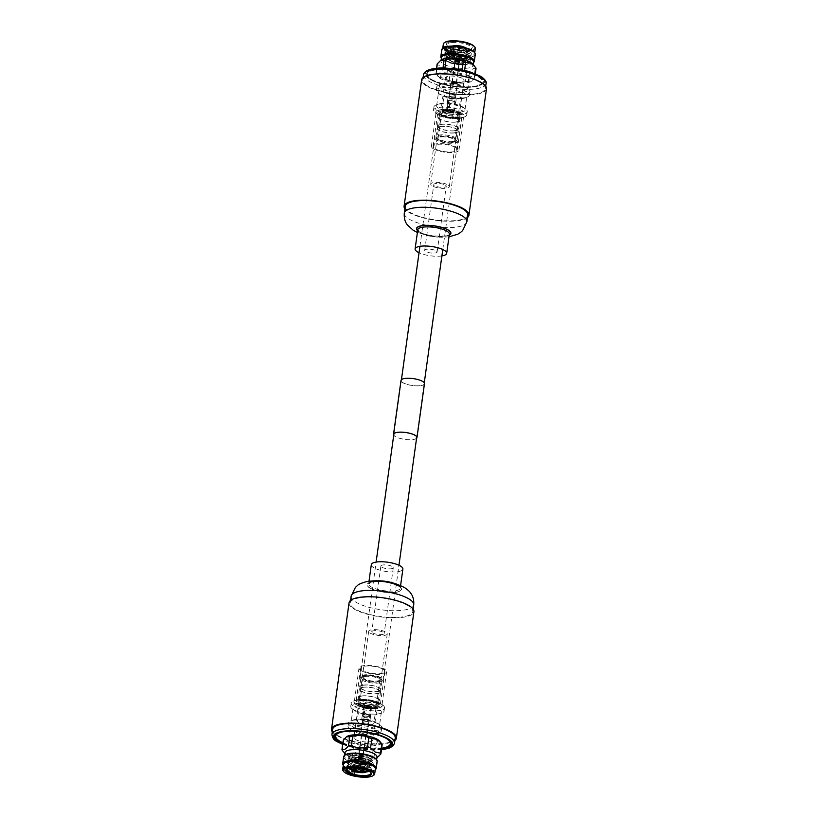 <?xml version="1.0" encoding="UTF-8"?>
<svg xmlns="http://www.w3.org/2000/svg" width="818" height="818" viewBox="0 0 818 818"><rect width="100%" height="100%" fill="white"/><g stroke="black" fill="none" stroke-linecap="round" stroke-linejoin="round"><path stroke-width="0.61" stroke-dasharray="4.09 3.07" d="M380.81 677.59A11.524 3.384 -172.1 0 0 368.264 674.758A11.524 3.384 -172.1 0 0 360.196 676.864A11.524 3.384 -172.1 0 0 362.405 679.308A11.524 3.384 -172.1 0 0 374.951 682.14A11.524 3.384 -172.1 0 0 383.029 680.034A11.524 3.384 -172.1 0 0 380.81 677.59M455.595 138.692A11.524 3.384 -172.1 0 0 443.049 135.86A11.524 3.384 -172.1 0 0 434.971 137.966A11.524 3.384 -172.1 0 0 437.19 140.41A11.524 3.384 -172.1 0 0 449.736 143.242A11.524 3.384 -172.1 0 0 457.804 141.136A11.524 3.384 -172.1 0 0 455.595 138.692M424.143 384.174A11.728 3.446 -172.1 0 0 424.358 383.662A11.728 3.446 -172.1 0 0 414.123 378.775A11.728 3.446 -172.1 0 0 401.341 379.93A11.728 3.446 -172.1 0 0 401.127 380.442A11.728 3.446 -172.1 0 0 411.362 385.329A11.728 3.446 -172.1 0 0 424.143 384.174M424.47 383.683A11.841 3.476 7.9 0 1 424.245 384.204A11.841 3.476 7.9 0 1 411.342 385.37A11.841 3.476 7.9 0 1 401.014 380.431M416.566 438.315A11.841 3.476 7.9 0 1 404.787 439.389A11.841 3.476 7.9 0 1 393.734 435.145M416.587 438.151A11.728 3.446 7.9 0 1 404.787 439.358A11.728 3.446 7.9 0 1 393.755 434.992M468.244 81.452A19.622 5.767 7.9 0 1 466.812 81.616A19.622 5.767 7.9 0 1 465.278 81.728C459.604 83.436 454.246 82.935 449.205 80.236A19.622 5.767 7.9 0 1 446.117 79.448L440.892 78.61L436.178 74.141A19.622 5.767 7.9 0 1 435.851 73.303C437.824 74.561 440.145 73.272 442.814 69.428A19.622 5.767 7.9 0 1 444.726 69.244C450.145 72.342 455.892 72.874 461.976 70.849A19.622 5.767 7.9 0 1 464.44 71.493L469.164 75.962L474.389 76.8A19.622 5.767 7.9 0 1 474.726 77.843L471.679 81.064L468.244 81.452L469.532 72.158A19.622 5.767 -172.1 0 1 468.101 72.332A19.622 5.767 -172.1 0 1 466.567 72.444C461.495 69.919 456.137 69.418 450.493 70.941A19.622 5.767 -172.1 0 1 447.415 70.154L442.671 65.849L437.466 64.857A19.622 5.767 -172.1 0 1 437.139 64.019M442.139 59.51A16.155 4.755 -172.1 0 0 440.984 60.961A16.155 4.755 -172.1 0 0 444.092 64.387A16.155 4.755 -172.1 0 0 466.485 68.242A16.155 4.755 -172.1 0 0 472.988 65.399A16.155 4.755 -172.1 0 0 472.272 63.692M468.847 76.309A17.372 5.102 -172.1 0 0 447.446 72.025A17.372 5.102 -172.1 0 0 438.397 76.892A17.372 5.102 -172.1 0 0 441.117 78.906A17.372 5.102 -172.1 0 0 457.395 83.017A17.372 5.102 -172.1 0 0 471.137 81.432A17.372 5.102 -172.1 0 0 468.847 76.309M451.751 41.708A13.006 3.824 7.9 0 1 466.894 43.589A13.006 3.824 7.9 0 1 471.7 48.497A13.006 3.824 7.9 0 1 467.047 49.857A13.006 3.824 7.9 0 1 446.822 45.041A13.006 3.824 7.9 0 1 451.751 41.708M452.006 42.526A12.434 3.661 7.9 0 1 465.094 43.896A12.434 3.661 7.9 0 1 471.628 48.129A12.434 3.661 7.9 0 1 471.076 49.008A12.434 3.661 7.9 0 1 466.618 50.317A12.434 3.661 7.9 0 1 447.282 45.706A12.434 3.661 7.9 0 1 446.996 44.704A12.434 3.661 7.9 0 1 452.006 42.526M451.505 46.125A12.434 3.661 7.9 0 1 464.593 47.495A12.434 3.661 7.9 0 1 471.127 51.739A12.434 3.661 7.9 0 1 470.575 52.618A12.434 3.661 7.9 0 1 466.127 53.916A12.434 3.661 7.9 0 1 446.781 49.315A12.434 3.661 7.9 0 1 446.495 48.313A12.434 3.661 7.9 0 1 451.505 46.125M452.037 47.894A11.207 3.292 7.9 0 1 468.254 50.972A11.207 3.292 7.9 0 1 469.215 53.743A11.207 3.292 7.9 0 1 465.207 54.918A11.207 3.292 7.9 0 1 447.783 50.767A11.207 3.292 7.9 0 1 449.471 48.364A11.207 3.292 7.9 0 1 452.037 47.894M450.871 48.303A12.955 3.804 7.9 0 1 469.624 51.851A12.955 3.804 7.9 0 1 469.062 55.88A12.955 3.804 7.9 0 1 466.107 56.411A12.955 3.804 7.9 0 1 447.354 52.863A12.955 3.804 7.9 0 1 447.916 48.845A12.955 3.804 7.9 0 1 450.871 48.303M451.771 49.806A11.207 3.292 7.9 0 1 467.988 52.873A11.207 3.292 7.9 0 1 467.507 56.36A11.207 3.292 7.9 0 1 464.941 56.82A11.207 3.292 7.9 0 1 448.724 53.753A11.207 3.292 7.9 0 1 449.205 50.266A11.207 3.292 7.9 0 1 451.771 49.806M450.606 50.215A12.955 3.804 7.9 0 1 469.358 53.763A12.955 3.804 7.9 0 1 468.796 57.781A12.955 3.804 7.9 0 1 465.841 58.323A12.955 3.804 7.9 0 1 447.088 54.775A12.955 3.804 7.9 0 1 447.651 50.747A12.955 3.804 7.9 0 1 450.606 50.215M451.505 51.718A11.207 3.292 7.9 0 1 467.722 54.786A11.207 3.292 7.9 0 1 467.242 58.262A11.207 3.292 7.9 0 1 464.675 58.732A11.207 3.292 7.9 0 1 448.458 55.665A11.207 3.292 7.9 0 1 448.939 52.178A11.207 3.292 7.9 0 1 451.505 51.718M450.34 52.117A12.955 3.804 7.9 0 1 469.092 55.675A12.955 3.804 7.9 0 1 468.53 59.694A12.955 3.804 7.9 0 1 465.575 60.235A12.955 3.804 7.9 0 1 446.822 56.687A12.955 3.804 7.9 0 1 447.385 52.659A12.955 3.804 7.9 0 1 450.34 52.117M451.239 53.62A11.207 3.292 7.9 0 1 467.456 56.698A11.207 3.292 7.9 0 1 466.976 60.174A11.207 3.292 7.9 0 1 464.409 60.644A11.207 3.292 7.9 0 1 448.192 57.567A11.207 3.292 7.9 0 1 448.673 54.09A11.207 3.292 7.9 0 1 451.239 53.62M450.084 54.029A12.955 3.804 7.9 0 1 468.826 57.577A12.955 3.804 7.9 0 1 468.264 61.606A12.955 3.804 7.9 0 1 465.309 62.148A12.955 3.804 7.9 0 1 446.556 58.589A12.955 3.804 7.9 0 1 447.119 54.571A12.955 3.804 7.9 0 1 450.084 54.029M450.974 55.532A11.207 3.292 7.9 0 1 467.19 58.599A11.207 3.292 7.9 0 1 466.71 62.086A11.207 3.292 7.9 0 1 464.143 62.557A11.207 3.292 7.9 0 1 447.927 59.479A11.207 3.292 7.9 0 1 448.417 56.002A11.207 3.292 7.9 0 1 450.974 55.532M449.818 55.941A12.955 3.804 7.9 0 1 468.561 59.489A12.955 3.804 7.9 0 1 469.041 63.109A12.955 3.804 7.9 0 1 465.043 64.049A12.955 3.804 7.9 0 1 445.411 59.826A12.955 3.804 7.9 0 1 446.853 56.483A12.955 3.804 7.9 0 1 449.818 55.941M450.227 56.841A12.106 3.558 7.9 0 1 464.961 58.824A12.106 3.558 7.9 0 1 468.193 63.538A12.106 3.558 7.9 0 1 464.45 64.428A12.106 3.558 7.9 0 1 446.107 60.471A12.106 3.558 7.9 0 1 450.227 56.841M462.282 63.262A8.405 2.474 7.9 0 1 453.428 62.342A8.405 2.474 7.9 0 1 449.021 59.479A8.405 2.474 7.9 0 1 452.405 57.996A8.405 2.474 7.9 0 1 461.25 58.927A8.405 2.474 7.9 0 1 465.667 61.79A8.405 2.474 7.9 0 1 462.282 63.262M463.755 52.659A8.405 2.474 7.9 0 1 455.421 51.871A8.405 2.474 7.9 0 1 450.524 49.223A8.405 2.474 7.9 0 1 450.483 48.865A8.405 2.474 7.9 0 1 453.867 47.393A8.405 2.474 7.9 0 1 462.722 48.323A8.405 2.474 7.9 0 1 467.139 51.176A8.405 2.474 7.9 0 1 467.006 51.503A8.405 2.474 7.9 0 1 463.755 52.659M463.847 50.43A8.068 2.372 7.9 0 1 454.43 49.254A8.068 2.372 7.9 0 1 451.505 46.197A8.068 2.372 7.9 0 1 454.368 45.379A8.068 2.372 7.9 0 1 466.884 48.334A8.068 2.372 7.9 0 1 463.847 50.43M454.491 45.45A7.843 2.311 7.9 0 1 463.775 46.636A7.843 2.311 7.9 0 1 466.403 49.632A7.843 2.311 7.9 0 1 463.714 50.358A7.843 2.311 7.9 0 1 451.618 47.577A7.843 2.311 7.9 0 1 454.491 45.45M454.696 46.012A7.393 2.178 7.9 0 1 463.458 47.127A7.393 2.178 7.9 0 1 465.923 49.959A7.393 2.178 7.9 0 1 463.397 50.644A7.393 2.178 7.9 0 1 451.986 48.027A7.393 2.178 7.9 0 1 454.696 46.012M456.015 46.718A5.153 1.513 7.9 0 1 461.444 47.28A5.153 1.513 7.9 0 1 464.154 49.039A5.153 1.513 7.9 0 1 462.078 49.939A5.153 1.513 7.9 0 1 456.649 49.377A5.153 1.513 7.9 0 1 453.939 47.618A5.153 1.513 7.9 0 1 456.015 46.718M454.491 57.741A5.153 1.513 7.9 0 1 459.91 58.313A5.153 1.513 7.9 0 1 462.62 60.072A5.153 1.513 7.9 0 1 460.544 60.972A5.153 1.513 7.9 0 1 455.115 60.409A5.153 1.513 7.9 0 1 452.415 58.651A5.153 1.513 7.9 0 1 454.491 57.741M456.332 58.732A2.014 0.593 7.9 0 1 458.458 58.947A2.014 0.593 7.9 0 1 459.511 59.642A2.014 0.593 7.9 0 1 458.704 59.99A2.014 0.593 7.9 0 1 456.577 59.765A2.014 0.593 7.9 0 1 455.524 59.08A2.014 0.593 7.9 0 1 456.332 58.732M455.953 61.483A2.014 0.593 7.9 0 1 458.07 61.708A2.014 0.593 7.9 0 1 459.133 62.393A2.014 0.593 7.9 0 1 458.315 62.751A2.014 0.593 7.9 0 1 456.199 62.526A2.014 0.593 7.9 0 1 455.135 61.841A2.014 0.593 7.9 0 1 455.953 61.483M456.117 61.575L458.857 62.352L456.117 61.575M455.882 63.272L458.622 64.049L455.882 63.272M455.708 63.18A2.014 0.593 7.9 0 1 457.835 63.405A2.014 0.593 7.9 0 1 458.898 64.09A2.014 0.593 7.9 0 1 458.08 64.448A2.014 0.593 7.9 0 1 455.963 64.223A2.014 0.593 7.9 0 1 454.9 63.538A2.014 0.593 7.9 0 1 455.708 63.18M453.121 81.851A2.014 0.593 7.9 0 1 455.248 82.076A2.014 0.593 7.9 0 1 456.301 82.761A2.014 0.593 7.9 0 1 455.493 83.119A2.014 0.593 7.9 0 1 453.366 82.894A2.014 0.593 7.9 0 1 452.313 82.209A2.014 0.593 7.9 0 1 453.121 81.851M452.334 81.432A3.364 0.992 7.9 0 1 455.871 81.8A3.364 0.992 7.9 0 1 457.64 82.945A3.364 0.992 7.9 0 1 456.28 83.538A3.364 0.992 7.9 0 1 452.743 83.17A3.364 0.992 7.9 0 1 450.974 82.025A3.364 0.992 7.9 0 1 452.334 81.432M450.473 94.796A3.364 0.992 7.9 0 1 454.021 95.174A3.364 0.992 7.9 0 1 455.779 96.32A3.364 0.992 7.9 0 1 454.43 96.902A3.364 0.992 7.9 0 1 450.892 96.534A3.364 0.992 7.9 0 1 449.123 95.389A3.364 0.992 7.9 0 1 450.473 94.796M447.518 93.221A8.405 2.474 7.9 0 1 456.362 94.142A8.405 2.474 7.9 0 1 460.779 97.005A8.405 2.474 7.9 0 1 457.395 98.487A8.405 2.474 7.9 0 1 448.54 97.557A8.405 2.474 7.9 0 1 444.133 94.694A8.405 2.474 7.9 0 1 447.518 93.221M441.454 136.913A8.405 2.474 7.9 0 1 450.299 137.843A8.405 2.474 7.9 0 1 454.716 140.706A8.405 2.474 7.9 0 1 451.331 142.179A8.405 2.474 7.9 0 1 442.477 141.258A8.405 2.474 7.9 0 1 438.07 138.395A8.405 2.474 7.9 0 1 441.454 136.913M452.282 142.69A10.021 2.945 7.9 0 1 436.515 138.631A10.021 2.945 7.9 0 1 440.493 136.412A10.021 2.945 7.9 0 1 451.71 137.71A10.021 2.945 7.9 0 1 456.137 141.361A10.021 2.945 7.9 0 1 452.282 142.69M452.845 141.626A10.695 3.139 7.9 0 1 436.035 137.301A10.695 3.139 7.9 0 1 435.974 136.811A10.695 3.139 7.9 0 1 440.278 134.929A10.695 3.139 7.9 0 1 451.536 136.105A10.695 3.139 7.9 0 1 457.16 139.745A10.695 3.139 7.9 0 1 456.965 140.205A10.695 3.139 7.9 0 1 452.845 141.626M454.051 132.976A10.695 3.139 7.9 0 1 442.794 131.8A10.695 3.139 7.9 0 1 437.18 128.16A10.695 3.139 7.9 0 1 441.485 126.279A10.695 3.139 7.9 0 1 452.743 127.455A10.695 3.139 7.9 0 1 458.356 131.095A10.695 3.139 7.9 0 1 454.051 132.976M453.826 132.853A10.307 3.027 7.9 0 1 442.967 131.718A10.307 3.027 7.9 0 1 437.558 128.211A10.307 3.027 7.9 0 1 441.71 126.401A10.307 3.027 7.9 0 1 452.558 127.536A10.307 3.027 7.9 0 1 457.978 131.044A10.307 3.027 7.9 0 1 453.826 132.853M454.123 130.747A10.307 3.027 7.9 0 1 443.264 129.602A10.307 3.027 7.9 0 1 437.845 126.095A10.307 3.027 7.9 0 1 441.996 124.285A10.307 3.027 7.9 0 1 452.855 125.42A10.307 3.027 7.9 0 1 458.274 128.927A10.307 3.027 7.9 0 1 454.123 130.747M454.348 130.86A10.695 3.139 7.9 0 1 443.09 129.684A10.695 3.139 7.9 0 1 437.466 126.044A10.695 3.139 7.9 0 1 441.771 124.162A10.695 3.139 7.9 0 1 453.029 125.338A10.695 3.139 7.9 0 1 458.653 128.978A10.695 3.139 7.9 0 1 454.348 130.86M455.554 122.138A10.695 3.139 7.9 0 1 444.297 120.962A10.695 3.139 7.9 0 1 438.683 117.322A10.695 3.139 7.9 0 1 442.988 115.44A10.695 3.139 7.9 0 1 454.246 116.616A10.695 3.139 7.9 0 1 459.859 120.256A10.695 3.139 7.9 0 1 455.554 122.138M455.329 122.015A10.307 3.027 7.9 0 1 444.471 120.88A10.307 3.027 7.9 0 1 439.061 117.373A10.307 3.027 7.9 0 1 443.213 115.553A10.307 3.027 7.9 0 1 454.072 116.698A10.307 3.027 7.9 0 1 459.481 120.205A10.307 3.027 7.9 0 1 455.329 122.015M455.923 117.751A10.307 3.027 7.9 0 1 440.012 114.101A10.307 3.027 7.9 0 1 439.655 113.109A10.307 3.027 7.9 0 1 443.806 111.289A10.307 3.027 7.9 0 1 454.655 112.434A10.307 3.027 7.9 0 1 460.074 115.941A10.307 3.027 7.9 0 1 459.45 116.8A10.307 3.027 7.9 0 1 455.923 117.751M456.239 117.465A10.757 3.16 7.9 0 1 439.644 113.651A10.757 3.16 7.9 0 1 443.601 110.727A10.757 3.16 7.9 0 1 456.332 112.363A10.757 3.16 7.9 0 1 459.931 116.473A10.757 3.16 7.9 0 1 456.239 117.465M458.325 118.579A14.305 4.202 7.9 0 1 437.17 114.336A14.305 4.202 7.9 0 1 441.515 109.622A14.305 4.202 7.9 0 1 459.43 112.158A14.305 4.202 7.9 0 1 462.119 117.802A14.305 4.202 7.9 0 1 458.325 118.579M460.013 117.823A16.81 4.939 7.9 0 1 435.156 112.843A16.81 4.939 7.9 0 1 433.489 110.246A16.81 4.939 7.9 0 1 440.258 107.291A16.81 4.939 7.9 0 1 457.957 109.142A16.81 4.939 7.9 0 1 466.781 114.868A16.81 4.939 7.9 0 1 464.471 116.913A16.81 4.939 7.9 0 1 460.013 117.823M460.473 114.54A16.81 4.939 7.9 0 1 442.773 112.69A16.81 4.939 7.9 0 1 433.939 106.964A16.81 4.939 7.9 0 1 436.25 104.919A16.81 4.939 7.9 0 1 440.708 104.009A16.81 4.939 7.9 0 1 465.575 108.988A16.81 4.939 7.9 0 1 467.242 111.585A16.81 4.939 7.9 0 1 460.473 114.54M459.215 112.209A14.305 4.202 7.9 0 1 444.154 110.635A14.305 4.202 7.9 0 1 436.638 105.767A14.305 4.202 7.9 0 1 438.601 104.029A14.305 4.202 7.9 0 1 442.395 103.252A14.305 4.202 7.9 0 1 463.55 107.495A14.305 4.202 7.9 0 1 464.972 109.704A14.305 4.202 7.9 0 1 459.215 112.209M461.076 98.743A14.305 4.202 7.9 0 1 439.92 94.499A14.305 4.202 7.9 0 1 438.509 92.291A14.305 4.202 7.9 0 1 444.266 89.786A14.305 4.202 7.9 0 1 459.327 91.36A14.305 4.202 7.9 0 1 466.843 96.227A14.305 4.202 7.9 0 1 464.88 97.966A14.305 4.202 7.9 0 1 461.076 98.743M462.763 97.986A16.81 4.939 7.9 0 1 437.906 93.007A16.81 4.939 7.9 0 1 436.239 90.409A16.81 4.939 7.9 0 1 443.008 87.454A16.81 4.939 7.9 0 1 460.708 89.305A16.81 4.939 7.9 0 1 469.532 95.031A16.81 4.939 7.9 0 1 467.231 97.076A16.81 4.939 7.9 0 1 462.763 97.986M463.223 94.704A16.81 4.939 7.9 0 1 445.524 92.853A16.81 4.939 7.9 0 1 436.7 87.127A16.81 4.939 7.9 0 1 439 85.082A16.81 4.939 7.9 0 1 443.468 84.172A16.81 4.939 7.9 0 1 468.325 89.152A16.81 4.939 7.9 0 1 469.992 91.749A16.81 4.939 7.9 0 1 463.223 94.704M461.966 92.373A14.305 4.202 7.9 0 1 446.904 90.798A14.305 4.202 7.9 0 1 439.389 85.931A14.305 4.202 7.9 0 1 441.352 84.193A14.305 4.202 7.9 0 1 445.156 83.416A14.305 4.202 7.9 0 1 466.301 87.659A14.305 4.202 7.9 0 1 467.722 89.857A14.305 4.202 7.9 0 1 461.966 92.373M463.387 82.086A14.305 4.202 7.9 0 1 448.336 80.512A14.305 4.202 7.9 0 1 440.82 75.645A14.305 4.202 7.9 0 1 446.577 73.129A14.305 4.202 7.9 0 1 461.638 74.704A14.305 4.202 7.9 0 1 469.154 79.571A14.305 4.202 7.9 0 1 463.387 82.086M473.469 61.902A16.155 4.755 7.9 0 1 472.497 63.242A16.155 4.755 7.9 0 1 466.966 64.734A16.155 4.755 7.9 0 1 442.047 59.008A16.155 4.755 7.9 0 1 441.475 57.454M473.366 62.638A16.922 4.98 7.9 0 1 473.305 62.679A16.922 4.98 7.9 0 1 467.518 64.254A16.922 4.98 7.9 0 1 441.413 58.252A16.922 4.98 7.9 0 1 441.372 58.201M475.299 54.346A16.922 4.98 7.9 0 1 468.479 57.321A16.922 4.98 7.9 0 1 450.667 55.46A16.922 4.98 7.9 0 1 441.771 49.694M474.062 51.963A16.155 4.755 7.9 0 1 474.634 53.518A16.155 4.755 7.9 0 1 468.131 56.36A16.155 4.755 7.9 0 1 451.117 54.581A16.155 4.755 7.9 0 1 442.63 49.08A16.155 4.755 7.9 0 1 443.612 47.741M443.049 47.741L443.366 45.45A15.931 4.683 7.9 0 1 443.376 45.327L443.049 47.741A15.931 4.683 7.9 0 1 443.049 47.72A15.931 4.683 7.9 0 1 443.111 47.475L442.845 47.761M442.814 47.853A16.155 4.755 7.9 0 0 442.824 48.098L442.783 48.415A16.155 4.755 7.9 0 1 442.783 48.006M443.305 47.383L442.927 48.937L443.264 46.452L443.52 47.403M442.927 48.937L443.448 48.507L442.927 48.937M443.019 47.28L443.489 46.462L443.019 47.28M443.428 47.761A16.155 4.755 7.9 0 0 443.714 48.098L443.755 47.792A16.155 4.755 7.9 0 1 443.468 47.444L443.642 47.771A15.931 4.683 7.9 0 0 443.918 48.109L443.969 47.792A15.931 4.683 7.9 0 1 443.693 47.454L443.642 47.771M444.021 50.174A16.155 4.755 7.9 0 0 444.113 50.256L444.348 48.579A16.155 4.755 7.9 0 0 444.501 48.702L444.552 48.354A16.155 4.755 7.9 0 1 444.399 48.231L444.491 47.567A16.155 4.755 7.9 0 1 444.348 47.444L444.256 48.109A16.155 4.755 7.9 0 1 443.826 47.71L444.021 50.174L444.041 47.71A15.931 4.683 7.9 0 0 444.46 48.109L444.256 48.109M444.614 49.152L445.012 50.88L445.698 49.724L445.084 48.119L444.849 50.828L445.513 49.734L445.227 48.068L444.808 49.141M445.718 49.857L446.28 51.575L446.996 50.409L446.209 48.814L446.055 51.524L446.822 50.43L446.444 48.763L445.902 49.837M447.047 50.297A16.155 4.755 7.9 0 0 447.773 50.614L447.824 50.307A16.155 4.755 7.9 0 1 447.088 49.98L447.211 50.266A15.931 4.683 7.9 0 0 447.937 50.593L447.978 50.276A15.931 4.683 7.9 0 1 447.252 49.959L447.211 50.266M447.743 52.301A16.155 4.755 7.9 0 0 449.46 52.945L449.501 52.628A16.155 4.755 7.9 0 1 448.775 52.372L449.102 49.959A16.155 4.755 7.9 0 1 448.796 49.847L448.458 52.25A16.155 4.755 7.9 0 1 447.783 51.984L447.937 51.953A15.931 4.683 7.9 0 0 448.601 52.219L448.458 52.25M451.567 53.589A16.155 4.755 7.9 0 0 452.109 53.743L452.487 51.013A16.155 4.755 7.9 0 1 452.129 50.92L451.802 53.221L451.444 50.726A16.155 4.755 7.9 0 1 451.086 50.614L450.115 52.72L450.442 50.419A16.155 4.755 7.9 0 1 450.104 50.307L449.849 52.996A15.931 4.683 7.9 0 0 450.35 53.16L451.321 51.043L451.669 53.548L451.383 51.514M451.27 51.554L450.227 53.201A16.155 4.755 7.9 0 1 449.726 53.037M452.702 52.229A16.155 4.755 7.9 0 0 453.693 52.464L453.734 52.158A16.155 4.755 7.9 0 1 452.743 51.912L452.783 52.178A15.931 4.683 7.9 0 0 453.765 52.413L453.806 52.096A15.931 4.683 7.9 0 1 452.835 51.861L452.783 52.178M453.755 54.141A16.155 4.755 7.9 0 0 454.225 54.244L454.972 53.426L455.514 54.499A16.155 4.755 7.9 0 0 455.994 54.591L455.278 53.16L456.516 51.892A16.155 4.755 7.9 0 1 456.035 51.81L455.084 52.781L454.46 51.493A16.155 4.755 7.9 0 1 454 51.381L454.808 53.068L453.755 54.141L454.808 53.068M475.33 48.538A16.155 4.755 7.9 0 1 468.816 51.381A16.155 4.755 7.9 0 1 451.812 49.601A16.155 4.755 7.9 0 1 443.325 44.1M474.287 46.421A15.583 4.581 7.9 0 1 468.561 50.665A15.583 4.581 7.9 0 1 450.115 48.303A15.583 4.581 7.9 0 1 444.91 42.352M476.025 68.548C474.143 67.73 471.976 68.937 469.532 72.158M464.593 70.358L464.44 71.493M474.389 76.8L474.859 73.415M475.319 73.6L474.726 77.843M466.567 72.444L465.278 81.728M449.205 80.236L450.493 70.941M447.415 70.154L446.117 79.448M436.178 74.141L437.466 64.857M436.556 68.211L435.851 73.303M442.814 69.428L443.019 67.894M444.91 67.904L444.726 69.244M461.976 70.849L462.119 69.827M454.287 54.192L455.033 53.364L455.514 54.499M456.035 54.53L455.329 53.109L456.546 51.831A15.931 4.683 7.9 0 1 456.076 51.749L455.145 52.72L454.532 51.432A15.931 4.683 7.9 0 1 454.072 51.33L454.859 53.017M452.109 53.743L452.201 53.691A15.931 4.683 7.9 0 1 451.669 53.548M452.201 53.691L452.579 50.961A15.931 4.683 7.9 0 1 452.221 50.869L451.904 53.17L451.556 50.685A15.931 4.683 7.9 0 1 451.199 50.573L450.237 52.679L450.565 50.379A15.931 4.683 7.9 0 1 450.227 50.266L449.849 52.996M449.46 52.945L449.583 52.904A15.931 4.683 7.9 0 1 447.896 52.27M449.583 52.904L449.634 52.587A15.931 4.683 7.9 0 1 448.908 52.332L449.246 49.929A15.931 4.683 7.9 0 1 448.939 49.816L448.601 52.219M446.577 49.06L446.096 51.207L446.577 49.06M446.761 50.297L446.096 51.207L446.761 50.297M445.381 48.374L444.89 50.511L445.381 48.374M445.503 49.612L444.89 50.511L445.503 49.612M444.317 50.256L444.348 48.579M444.706 48.691L444.747 48.344A15.931 4.683 7.9 0 1 444.603 48.231L444.695 47.567A15.931 4.683 7.9 0 1 444.552 47.444L444.46 48.109M444.409 48.466L444.276 49.438L444.133 48.211A15.931 4.683 7.9 0 0 444.409 48.466L444.276 49.438M444.072 49.438L443.929 48.201M442.783 48.415L443.008 48.446A15.931 4.683 7.9 0 1 443.008 48.037A15.931 4.683 7.9 0 1 443.059 47.792M443.008 48.446L443.049 48.129A15.931 4.683 7.9 0 1 443.039 47.853L443.366 45.45M448.397 106.923C450.227 106.504 450.381 105.44 448.847 103.733C447.824 104.08 447.681 105.144 448.397 106.923L447.824 106.974C447.017 105.205 447.17 104.142 448.264 103.794C449.716 105.502 449.573 106.565 447.824 106.974M458.561 48.487L459.614 48.507L458.561 48.487M457.886 50.01L459.992 50.082L457.886 50.01M456.935 54.499L459.788 54.601L456.935 54.499M456.219 59.704L459.062 59.796L456.219 59.704M455.636 59.755A2.321 0.685 7.9 0 1 455.329 59.07A2.321 0.685 7.9 0 1 457.16 58.855A2.321 0.685 7.9 0 1 459.338 59.407A2.321 0.685 7.9 0 1 459.706 59.673A2.321 0.685 7.9 0 1 458.489 60.328A2.321 0.685 7.9 0 1 455.636 59.755M455.421 59.98A2.546 0.746 7.9 0 1 454.941 59.438A2.546 0.746 7.9 0 1 455.094 59.233A2.546 0.746 7.9 0 1 457.098 58.998A2.546 0.746 7.9 0 1 459.491 59.602A2.546 0.746 7.9 0 1 459.89 59.898A2.546 0.746 7.9 0 1 459.972 60.143A2.546 0.746 7.9 0 1 458.192 60.604A2.546 0.746 7.9 0 1 455.421 59.98M455.309 60.829A2.546 0.746 7.9 0 1 454.818 60.287A2.546 0.746 7.9 0 1 456.597 59.826A2.546 0.746 7.9 0 1 459.368 60.45A2.546 0.746 7.9 0 1 459.859 60.992A2.546 0.746 7.9 0 1 458.08 61.452A2.546 0.746 7.9 0 1 455.309 60.829M452.354 83.201A2.352 0.695 7.9 0 1 451.904 82.7A2.352 0.695 7.9 0 1 453.55 82.27A2.352 0.695 7.9 0 1 456.107 82.853A2.352 0.695 7.9 0 1 456.567 83.344A2.352 0.695 7.9 0 1 454.92 83.773A2.352 0.695 7.9 0 1 452.354 83.201M455.462 60.818A2.352 0.695 7.9 0 1 455.012 60.317A2.352 0.695 7.9 0 1 456.659 59.888A2.352 0.695 7.9 0 1 459.215 60.46A2.352 0.695 7.9 0 1 459.665 60.961A2.352 0.695 7.9 0 1 458.019 61.391A2.352 0.695 7.9 0 1 455.462 60.818M449.675 98.068A3.139 0.92 7.9 0 1 449.072 97.403A3.139 0.92 7.9 0 1 451.27 96.831A3.139 0.92 7.9 0 1 454.685 97.598A3.139 0.92 7.9 0 1 455.289 98.262A3.139 0.92 7.9 0 1 453.09 98.835A3.139 0.92 7.9 0 1 449.675 98.068M451.73 83.262A3.139 0.92 7.9 0 1 451.127 82.598A3.139 0.92 7.9 0 1 453.325 82.015A3.139 0.92 7.9 0 1 456.741 82.792A3.139 0.92 7.9 0 1 457.344 83.456A3.139 0.92 7.9 0 1 455.145 84.029A3.139 0.92 7.9 0 1 451.73 83.262M448.274 102.383A4.162 1.227 7.9 0 1 447.466 101.504A4.162 1.227 7.9 0 1 450.381 100.747A4.162 1.227 7.9 0 1 454.91 101.769A4.162 1.227 7.9 0 1 455.708 102.649A4.162 1.227 7.9 0 1 452.794 103.405A4.162 1.227 7.9 0 1 448.274 102.383M448.857 98.14A4.162 1.227 7.9 0 1 448.059 97.26A4.162 1.227 7.9 0 1 450.974 96.504A4.162 1.227 7.9 0 1 455.493 97.526A4.162 1.227 7.9 0 1 456.301 98.405A4.162 1.227 7.9 0 1 453.387 99.162A4.162 1.227 7.9 0 1 448.857 98.14M453.131 111.36A3.589 1.053 7.9 0 1 453.693 111.769A3.589 1.053 7.9 0 1 451.822 112.782A3.589 1.053 7.9 0 1 447.405 111.892A3.589 1.053 7.9 0 1 446.925 110.829A3.589 1.053 7.9 0 1 449.767 110.512A3.589 1.053 7.9 0 1 453.131 111.36M452.865 111.013A3.19 0.941 7.9 0 1 453.366 111.381A3.19 0.941 7.9 0 1 453.479 111.688A3.19 0.941 7.9 0 1 451.239 112.27A3.19 0.941 7.9 0 1 447.763 111.493A3.19 0.941 7.9 0 1 447.149 110.808A3.19 0.941 7.9 0 1 447.344 110.553A3.19 0.941 7.9 0 1 449.869 110.256A3.19 0.941 7.9 0 1 452.865 111.013M452.63 100.931L450.81 100.716L452.63 100.931M447.139 111.913A3.916 1.155 7.9 0 1 446.383 111.084A3.916 1.155 7.9 0 1 449.123 110.369A3.916 1.155 7.9 0 1 453.397 111.33A3.916 1.155 7.9 0 1 454.143 112.158A3.916 1.155 7.9 0 1 451.403 112.884A3.916 1.155 7.9 0 1 447.139 111.913M448.458 102.373A3.916 1.155 7.9 0 1 447.702 101.534A3.916 1.155 7.9 0 1 450.452 100.818A3.916 1.155 7.9 0 1 454.716 101.78A3.916 1.155 7.9 0 1 455.473 102.618A3.916 1.155 7.9 0 1 452.722 103.334A3.916 1.155 7.9 0 1 448.458 102.373M448.847 103.733L448.264 103.794M454.287 100.778A3.19 0.941 7.9 0 1 454.9 101.452A3.19 0.941 7.9 0 1 452.661 102.035A3.19 0.941 7.9 0 1 449.184 101.258A3.19 0.941 7.9 0 1 448.571 100.573A3.19 0.941 7.9 0 1 450.81 99.99A3.19 0.941 7.9 0 1 454.287 100.778M459.665 113.181A12.209 3.589 7.9 0 1 462.017 115.778A12.209 3.589 7.9 0 1 453.458 118.007A12.209 3.589 7.9 0 1 440.176 115.011A12.209 3.589 7.9 0 1 437.824 112.424A12.209 3.589 7.9 0 1 446.383 110.185A12.209 3.589 7.9 0 1 459.665 113.181M454.951 147.189A12.209 3.589 7.9 0 1 457.293 149.786A12.209 3.589 7.9 0 1 448.745 152.015A12.209 3.589 7.9 0 1 435.452 149.019A12.209 3.589 7.9 0 1 433.111 146.422A12.209 3.589 7.9 0 1 441.659 144.193A12.209 3.589 7.9 0 1 454.951 147.189M434.092 149.142A13.926 4.09 7.9 0 1 431.413 146.187A13.926 4.09 7.9 0 1 441.168 143.641A13.926 4.09 7.9 0 1 456.311 147.066A13.926 4.09 7.9 0 1 458.99 150.021A13.926 4.09 7.9 0 1 449.235 152.567A13.926 4.09 7.9 0 1 434.092 149.142M438.806 115.144A13.926 4.09 7.9 0 1 436.127 112.189A13.926 4.09 7.9 0 1 445.882 109.643A13.926 4.09 7.9 0 1 461.035 113.058A13.926 4.09 7.9 0 1 463.714 116.013A13.926 4.09 7.9 0 1 453.959 118.559A13.926 4.09 7.9 0 1 438.806 115.144M453.376 111.994A3.139 0.92 7.9 0 1 453.376 112.056A3.139 0.92 7.9 0 1 450.227 112.547A3.139 0.92 7.9 0 1 447.16 111.248A3.139 0.92 7.9 0 1 447.16 111.197A3.139 0.92 7.9 0 1 450.299 110.696A3.139 0.92 7.9 0 1 453.376 111.994M452.937 115.185A3.139 0.92 7.9 0 1 452.927 115.236A3.139 0.92 7.9 0 1 449.788 115.737A3.139 0.92 7.9 0 1 446.71 114.428A3.139 0.92 7.9 0 1 446.72 114.377A3.139 0.92 7.9 0 1 449.859 113.876A3.139 0.92 7.9 0 1 452.937 115.185M442.047 113.866A7.843 2.311 7.9 0 1 442.057 113.733A7.843 2.311 7.9 0 1 449.9 112.495A7.843 2.311 7.9 0 1 457.599 115.747A7.843 2.311 7.9 0 1 457.589 115.88A7.843 2.311 7.9 0 1 449.736 117.127A7.843 2.311 7.9 0 1 442.047 113.866M442.487 110.686A7.843 2.311 7.9 0 1 442.497 110.542A7.843 2.311 7.9 0 1 450.35 109.305A7.843 2.311 7.9 0 1 458.039 112.567A7.843 2.311 7.9 0 1 458.029 112.7A7.843 2.311 7.9 0 1 450.186 113.937A7.843 2.311 7.9 0 1 442.487 110.686M377.016 757.039A16.155 4.755 7.9 0 1 375.861 758.49A16.155 4.755 7.9 0 1 370.513 759.881A16.155 4.755 7.9 0 1 348.12 756.026A16.155 4.755 7.9 0 1 345.728 754.308A16.155 4.755 7.9 0 1 345.012 752.601M343.601 751.998L347.067 754.799L352.272 755.791A19.622 5.767 7.9 0 0 354.736 756.435C360.145 759.308 365.891 759.85 371.986 758.041A19.622 5.767 7.9 0 0 373.898 757.867L377.333 757.591M379.603 741.108A17.372 5.102 7.9 0 1 370.554 745.975A17.372 5.102 7.9 0 1 349.153 741.691A17.372 5.102 7.9 0 1 346.863 736.568M382.149 744.697C380.196 743.429 377.875 744.717 375.186 748.572A19.622 5.767 -172.1 0 1 373.274 748.756C367.896 745.658 362.149 745.126 356.024 747.151A19.622 5.767 -172.1 0 1 353.56 746.507L348.836 742.038L343.611 741.2A19.622 5.767 -172.1 0 1 343.274 740.157M370.902 772.621A12.434 3.661 -172.1 0 0 370.718 772.294A12.434 3.661 -172.1 0 0 351.382 767.683A12.434 3.661 -172.1 0 0 346.924 768.992A12.434 3.661 -172.1 0 0 346.658 769.257M369.235 771.384A12.434 3.661 -172.1 0 0 371.505 769.687A12.434 3.661 -172.1 0 0 371.219 768.685A12.434 3.661 -172.1 0 0 351.873 764.084A12.434 3.661 -172.1 0 0 347.425 765.382A12.434 3.661 -172.1 0 0 346.873 766.261A12.434 3.661 -172.1 0 0 348.591 768.521M365.963 770.106A11.207 3.292 -172.1 0 0 368.529 769.636A11.207 3.292 -172.1 0 0 370.217 767.233A11.207 3.292 -172.1 0 0 352.793 763.082A11.207 3.292 -172.1 0 0 348.785 764.257A11.207 3.292 -172.1 0 0 349.746 767.028A11.207 3.292 -172.1 0 0 365.963 770.106M367.129 769.697A12.955 3.804 -172.1 0 0 370.084 769.155A12.955 3.804 -172.1 0 0 370.646 765.137A12.955 3.804 -172.1 0 0 351.893 761.589A12.955 3.804 -172.1 0 0 348.938 762.12A12.955 3.804 -172.1 0 0 348.376 766.149A12.955 3.804 -172.1 0 0 367.129 769.697M366.229 768.194A11.207 3.292 -172.1 0 0 368.795 767.734A11.207 3.292 -172.1 0 0 369.276 764.247A11.207 3.292 -172.1 0 0 353.059 761.18A11.207 3.292 -172.1 0 0 350.493 761.64A11.207 3.292 -172.1 0 0 350.012 765.127A11.207 3.292 -172.1 0 0 366.229 768.194M367.394 767.785A12.955 3.804 -172.1 0 0 370.349 767.253A12.955 3.804 -172.1 0 0 370.912 763.225A12.955 3.804 -172.1 0 0 352.159 759.677A12.955 3.804 -172.1 0 0 349.204 760.219A12.955 3.804 -172.1 0 0 348.642 764.237A12.955 3.804 -172.1 0 0 367.394 767.785M366.495 766.282A11.207 3.292 -172.1 0 0 369.061 765.822A11.207 3.292 -172.1 0 0 369.542 762.335A11.207 3.292 -172.1 0 0 353.325 759.268A11.207 3.292 -172.1 0 0 350.758 759.738A11.207 3.292 -172.1 0 0 350.278 763.214A11.207 3.292 -172.1 0 0 366.495 766.282M367.66 765.883A12.955 3.804 -172.1 0 0 370.615 765.341A12.955 3.804 -172.1 0 0 371.178 761.313A12.955 3.804 -172.1 0 0 352.425 757.765A12.955 3.804 -172.1 0 0 349.47 758.306A12.955 3.804 -172.1 0 0 348.908 762.325A12.955 3.804 -172.1 0 0 367.66 765.883M366.761 764.38A11.207 3.292 -172.1 0 0 369.327 763.91A11.207 3.292 -172.1 0 0 369.808 760.433A11.207 3.292 -172.1 0 0 353.591 757.356A11.207 3.292 -172.1 0 0 351.024 757.826A11.207 3.292 -172.1 0 0 350.544 761.302A11.207 3.292 -172.1 0 0 366.761 764.38M367.916 763.971A12.955 3.804 -172.1 0 0 370.881 763.429A12.955 3.804 -172.1 0 0 371.444 759.411A12.955 3.804 -172.1 0 0 352.691 755.852A12.955 3.804 -172.1 0 0 349.736 756.394A12.955 3.804 -172.1 0 0 349.174 760.423A12.955 3.804 -172.1 0 0 367.916 763.971M367.026 762.468A11.207 3.292 -172.1 0 0 369.583 761.998A11.207 3.292 -172.1 0 0 370.073 758.521A11.207 3.292 -172.1 0 0 353.857 755.443A11.207 3.292 -172.1 0 0 351.29 755.914A11.207 3.292 -172.1 0 0 350.81 759.401A11.207 3.292 -172.1 0 0 367.026 762.468M368.182 762.059A12.955 3.804 -172.1 0 0 371.147 761.517A12.955 3.804 -172.1 0 0 372.589 758.174A12.955 3.804 -172.1 0 0 352.957 753.951A12.955 3.804 -172.1 0 0 348.959 754.891A12.955 3.804 -172.1 0 0 349.439 758.511A12.955 3.804 -172.1 0 0 368.182 762.059M367.773 761.159A12.106 3.558 -172.1 0 0 371.893 757.529A12.106 3.558 -172.1 0 0 353.55 753.572A12.106 3.558 -172.1 0 0 349.807 754.462A12.106 3.558 -172.1 0 0 353.039 759.176A12.106 3.558 -172.1 0 0 367.773 761.159M355.718 754.738A8.405 2.474 -172.1 0 0 352.333 756.21A8.405 2.474 -172.1 0 0 356.75 759.073A8.405 2.474 -172.1 0 0 365.595 760.004A8.405 2.474 -172.1 0 0 368.979 758.521A8.405 2.474 -172.1 0 0 364.572 755.658A8.405 2.474 -172.1 0 0 355.718 754.738M354.245 765.341A8.405 2.474 -172.1 0 0 350.994 766.497A8.405 2.474 -172.1 0 0 350.861 766.824A8.405 2.474 -172.1 0 0 355.278 769.677A8.405 2.474 -172.1 0 0 364.133 770.607A8.405 2.474 -172.1 0 0 367.517 769.135A8.405 2.474 -172.1 0 0 367.476 768.777A8.405 2.474 -172.1 0 0 362.579 766.129A8.405 2.474 -172.1 0 0 354.245 765.341M366.239 770.075A8.068 2.372 -172.1 0 0 354.153 767.57A8.068 2.372 -172.1 0 0 351.832 768.082M365.871 769.953A7.843 2.311 -172.1 0 0 354.286 767.642A7.843 2.311 -172.1 0 0 352.221 768.061M366.167 770.198A7.393 2.178 -172.1 0 0 366.014 769.973A7.393 2.178 -172.1 0 0 354.603 767.356A7.393 2.178 -172.1 0 0 352.077 768.041A7.393 2.178 -172.1 0 0 351.873 768.214M362.568 769.053A5.153 1.513 -172.1 0 0 355.922 768.061A5.153 1.513 -172.1 0 0 355.646 768.092M363.509 760.259A5.153 1.513 -172.1 0 0 365.585 759.349A5.153 1.513 -172.1 0 0 362.885 757.591A5.153 1.513 -172.1 0 0 357.456 757.028A5.153 1.513 -172.1 0 0 355.38 757.928A5.153 1.513 -172.1 0 0 358.09 759.687A5.153 1.513 -172.1 0 0 363.509 760.259M361.668 759.268A2.014 0.593 -172.1 0 0 362.476 758.92A2.014 0.593 -172.1 0 0 361.423 758.235A2.014 0.593 -172.1 0 0 359.296 758.01A2.014 0.593 -172.1 0 0 358.488 758.358A2.014 0.593 -172.1 0 0 359.542 759.053A2.014 0.593 -172.1 0 0 361.668 759.268M362.047 756.517A2.014 0.593 -172.1 0 0 362.865 756.159A2.014 0.593 -172.1 0 0 361.801 755.474A2.014 0.593 -172.1 0 0 359.685 755.249A2.014 0.593 -172.1 0 0 358.867 755.607A2.014 0.593 -172.1 0 0 359.93 756.292A2.014 0.593 -172.1 0 0 362.047 756.517M361.883 756.425L359.143 755.648L361.883 756.425M362.118 754.728L359.378 753.951L362.118 754.728M362.292 754.82A2.014 0.593 -172.1 0 0 363.1 754.462A2.014 0.593 -172.1 0 0 362.037 753.777A2.014 0.593 -172.1 0 0 359.92 753.552A2.014 0.593 -172.1 0 0 359.102 753.91A2.014 0.593 -172.1 0 0 360.165 754.595A2.014 0.593 -172.1 0 0 362.292 754.82M364.879 736.149A2.014 0.593 -172.1 0 0 365.687 735.791A2.014 0.593 -172.1 0 0 364.634 735.106A2.014 0.593 -172.1 0 0 362.507 734.881A2.014 0.593 -172.1 0 0 361.699 735.239A2.014 0.593 -172.1 0 0 362.752 735.924A2.014 0.593 -172.1 0 0 364.879 736.149M365.666 736.568A3.364 0.992 -172.1 0 0 367.026 735.975A3.364 0.992 -172.1 0 0 365.257 734.83A3.364 0.992 -172.1 0 0 361.72 734.462A3.364 0.992 -172.1 0 0 360.36 735.055A3.364 0.992 -172.1 0 0 362.129 736.2A3.364 0.992 -172.1 0 0 365.666 736.568M367.527 723.204A3.364 0.992 -172.1 0 0 368.877 722.611A3.364 0.992 -172.1 0 0 367.108 721.466A3.364 0.992 -172.1 0 0 363.57 721.098A3.364 0.992 -172.1 0 0 362.221 721.68A3.364 0.992 -172.1 0 0 363.979 722.826A3.364 0.992 -172.1 0 0 367.527 723.204M370.482 724.779A8.405 2.474 -172.1 0 0 373.867 723.306A8.405 2.474 -172.1 0 0 369.46 720.443A8.405 2.474 -172.1 0 0 360.605 719.513A8.405 2.474 -172.1 0 0 357.221 720.995A8.405 2.474 -172.1 0 0 361.638 723.858A8.405 2.474 -172.1 0 0 370.482 724.779M376.546 681.087A8.405 2.474 -172.1 0 0 379.93 679.605A8.405 2.474 -172.1 0 0 375.523 676.742A8.405 2.474 -172.1 0 0 366.668 675.821A8.405 2.474 -172.1 0 0 363.284 677.294A8.405 2.474 -172.1 0 0 367.701 680.157A8.405 2.474 -172.1 0 0 376.546 681.087M365.718 675.31A10.021 2.945 -172.1 0 0 361.863 676.639A10.021 2.945 -172.1 0 0 366.29 680.29A10.021 2.945 -172.1 0 0 377.507 681.588A10.021 2.945 -172.1 0 0 381.485 679.369A10.021 2.945 -172.1 0 0 365.718 675.31M365.155 676.374A10.695 3.139 -172.1 0 0 361.035 677.795A10.695 3.139 -172.1 0 0 360.84 678.255A10.695 3.139 -172.1 0 0 366.464 681.895A10.695 3.139 -172.1 0 0 377.722 683.071A10.695 3.139 -172.1 0 0 382.026 681.19A10.695 3.139 -172.1 0 0 381.965 680.699A10.695 3.139 -172.1 0 0 365.155 676.374M363.949 685.024A10.695 3.139 -172.1 0 0 359.644 686.905A10.695 3.139 -172.1 0 0 365.257 690.545A10.695 3.139 -172.1 0 0 376.515 691.721A10.695 3.139 -172.1 0 0 380.82 689.84A10.695 3.139 -172.1 0 0 375.206 686.2A10.695 3.139 -172.1 0 0 363.949 685.024M364.174 685.147A10.307 3.027 -172.1 0 0 360.022 686.956A10.307 3.027 -172.1 0 0 365.441 690.464A10.307 3.027 -172.1 0 0 376.29 691.599A10.307 3.027 -172.1 0 0 380.442 689.789A10.307 3.027 -172.1 0 0 375.033 686.282A10.307 3.027 -172.1 0 0 364.174 685.147M363.877 687.253A10.307 3.027 -172.1 0 0 359.726 689.073A10.307 3.027 -172.1 0 0 365.145 692.58A10.307 3.027 -172.1 0 0 376.004 693.715A10.307 3.027 -172.1 0 0 380.155 691.905A10.307 3.027 -172.1 0 0 374.736 688.398A10.307 3.027 -172.1 0 0 363.877 687.253M363.652 687.14A10.695 3.139 -172.1 0 0 359.347 689.022A10.695 3.139 -172.1 0 0 364.971 692.662A10.695 3.139 -172.1 0 0 376.229 693.838A10.695 3.139 -172.1 0 0 380.534 691.956A10.695 3.139 -172.1 0 0 374.91 688.316A10.695 3.139 -172.1 0 0 363.652 687.14M362.446 695.862A10.695 3.139 -172.1 0 0 358.141 697.744A10.695 3.139 -172.1 0 0 363.754 701.384A10.695 3.139 -172.1 0 0 375.012 702.56A10.695 3.139 -172.1 0 0 379.317 700.678A10.695 3.139 -172.1 0 0 373.703 697.038A10.695 3.139 -172.1 0 0 362.446 695.862M362.671 695.985A10.307 3.027 -172.1 0 0 358.519 697.795A10.307 3.027 -172.1 0 0 363.928 701.302A10.307 3.027 -172.1 0 0 374.787 702.447A10.307 3.027 -172.1 0 0 378.939 700.627A10.307 3.027 -172.1 0 0 373.529 697.12A10.307 3.027 -172.1 0 0 362.671 695.985M362.077 700.249A10.307 3.027 -172.1 0 0 358.55 701.2A10.307 3.027 -172.1 0 0 357.926 702.059A10.307 3.027 -172.1 0 0 363.345 705.566A10.307 3.027 -172.1 0 0 374.194 706.711A10.307 3.027 -172.1 0 0 378.345 704.891A10.307 3.027 -172.1 0 0 377.988 703.899A10.307 3.027 -172.1 0 0 362.077 700.249M361.76 700.535A10.757 3.16 -172.1 0 0 358.069 701.527A10.757 3.16 -172.1 0 0 361.668 705.637A10.757 3.16 -172.1 0 0 374.399 707.273A10.757 3.16 -172.1 0 0 378.356 704.349A10.757 3.16 -172.1 0 0 361.76 700.535M359.675 699.421A14.305 4.202 -172.1 0 0 355.881 700.198A14.305 4.202 -172.1 0 0 358.57 705.842A14.305 4.202 -172.1 0 0 376.484 708.378A14.305 4.202 -172.1 0 0 380.83 703.664A14.305 4.202 -172.1 0 0 359.675 699.421M357.987 700.177A16.81 4.939 -172.1 0 0 353.529 701.087A16.81 4.939 -172.1 0 0 351.219 703.132A16.81 4.939 -172.1 0 0 360.043 708.858A16.81 4.939 -172.1 0 0 377.742 710.709A16.81 4.939 -172.1 0 0 384.511 707.754A16.81 4.939 -172.1 0 0 382.844 705.157A16.81 4.939 -172.1 0 0 357.987 700.177M357.527 703.46A16.81 4.939 -172.1 0 0 350.758 706.415A16.81 4.939 -172.1 0 0 352.425 709.012A16.81 4.939 -172.1 0 0 377.292 713.991A16.81 4.939 -172.1 0 0 381.75 713.081A16.81 4.939 -172.1 0 0 384.061 711.036A16.81 4.939 -172.1 0 0 375.227 705.31A16.81 4.939 -172.1 0 0 357.527 703.46M358.785 705.791A14.305 4.202 -172.1 0 0 353.028 708.296A14.305 4.202 -172.1 0 0 354.45 710.505A14.305 4.202 -172.1 0 0 375.605 714.748A14.305 4.202 -172.1 0 0 379.399 713.971A14.305 4.202 -172.1 0 0 381.362 712.233A14.305 4.202 -172.1 0 0 373.846 707.365A14.305 4.202 -172.1 0 0 358.785 705.791M356.924 719.257A14.305 4.202 -172.1 0 0 353.12 720.034A14.305 4.202 -172.1 0 0 351.157 721.773A14.305 4.202 -172.1 0 0 358.673 726.64A14.305 4.202 -172.1 0 0 373.734 728.214A14.305 4.202 -172.1 0 0 379.491 725.709A14.305 4.202 -172.1 0 0 378.08 723.501A14.305 4.202 -172.1 0 0 356.924 719.257M355.237 720.014A16.81 4.939 -172.1 0 0 350.769 720.924A16.81 4.939 -172.1 0 0 348.468 722.969A16.81 4.939 -172.1 0 0 357.292 728.695A16.81 4.939 -172.1 0 0 374.992 730.546A16.81 4.939 -172.1 0 0 381.761 727.591A16.81 4.939 -172.1 0 0 380.094 724.993A16.81 4.939 -172.1 0 0 355.237 720.014M354.777 723.296A16.81 4.939 -172.1 0 0 348.008 726.251A16.81 4.939 -172.1 0 0 349.675 728.848A16.81 4.939 -172.1 0 0 374.532 733.828A16.81 4.939 -172.1 0 0 379 732.918A16.81 4.939 -172.1 0 0 381.3 730.873A16.81 4.939 -172.1 0 0 372.476 725.147A16.81 4.939 -172.1 0 0 354.777 723.296M356.034 725.627A14.305 4.202 -172.1 0 0 350.278 728.143A14.305 4.202 -172.1 0 0 351.699 730.341A14.305 4.202 -172.1 0 0 372.844 734.584A14.305 4.202 -172.1 0 0 376.648 733.807A14.305 4.202 -172.1 0 0 378.611 732.069A14.305 4.202 -172.1 0 0 371.096 727.202A14.305 4.202 -172.1 0 0 356.034 725.627M354.613 735.914A14.305 4.202 -172.1 0 0 348.846 738.429A14.305 4.202 -172.1 0 0 356.362 743.296A14.305 4.202 -172.1 0 0 371.423 744.871A14.305 4.202 -172.1 0 0 377.18 742.355A14.305 4.202 -172.1 0 0 369.664 737.488A14.305 4.202 -172.1 0 0 354.613 735.914M345.503 754.758A16.155 4.755 -172.1 0 0 344.531 756.098A16.155 4.755 -172.1 0 0 353.008 761.599A16.155 4.755 -172.1 0 0 370.022 763.378A16.155 4.755 -172.1 0 0 376.525 760.546A16.155 4.755 -172.1 0 0 375.953 758.992M343.672 756.722A16.922 4.98 -172.1 0 0 352.558 762.478A16.922 4.98 -172.1 0 0 370.37 764.349A16.922 4.98 -172.1 0 0 377.19 761.374M343.263 765.219A16.922 4.98 -172.1 0 0 343.304 765.28A16.922 4.98 -172.1 0 0 369.409 771.282A16.922 4.98 -172.1 0 0 375.206 769.707A16.922 4.98 -172.1 0 0 375.268 769.666M343.366 764.482A16.155 4.755 -172.1 0 0 343.938 766.037A16.155 4.755 -172.1 0 0 368.857 771.763A16.155 4.755 -172.1 0 0 374.388 770.259A16.155 4.755 -172.1 0 0 375.37 768.92M355.932 772.049A16.155 4.755 -172.1 0 1 353.785 771.589L353.744 771.906A16.155 4.755 -172.1 0 0 354.613 772.1L354.276 774.513A16.155 4.755 -172.1 0 0 354.664 774.595L354.992 772.182A16.155 4.755 -172.1 0 0 355.881 772.356L355.932 772.304A15.931 4.683 -172.1 0 1 355.053 772.131L354.992 772.182M351.403 772.795L351.944 773.981L352.773 773.92L352.037 773.94L353.437 772.826L352.435 771.149L351.362 771.671L352.405 771.466L353.069 772.734L352.118 773.634L351.147 772.744L351.944 773.981L353.356 772.877L352.343 771.19L351.249 771.711L352.313 771.517L352.987 772.785L352.026 773.685L351.505 772.754M352.343 771.19L351.249 771.711L352.343 771.19M351.597 771.895L352.405 771.466L351.597 771.895M352.987 772.785L352.026 773.685L352.987 772.785M350.82 772.468A16.155 4.755 -172.1 0 1 349.93 772.182L349.879 772.499A16.155 4.755 -172.1 0 0 350.779 772.775L350.932 772.427A15.931 4.683 -172.1 0 1 350.053 772.141L350.012 772.458A15.931 4.683 -172.1 0 0 350.891 772.734L350.932 772.427M348.918 770.178A16.155 4.755 -172.1 0 1 348.724 770.106L348.499 771.783A16.155 4.755 -172.1 0 1 348.223 771.671L348.171 772.018A16.155 4.755 -172.1 0 0 348.448 772.131L348.356 772.795A16.155 4.755 -172.1 0 0 348.632 772.898L348.724 772.233A16.155 4.755 -172.1 0 0 349.715 772.581L348.918 770.178L349.838 772.55A15.931 4.683 -172.1 0 1 348.867 772.202L348.724 772.233M347.998 771.231L347.292 769.534L347.323 772.315L348.151 771.2L347.548 769.574L346.75 770.679L347.159 772.335L348.151 771.2M347.159 772.335L347.803 772.233L347.159 772.335M346.515 770.566L345.963 768.838L345.953 771.64L346.689 770.546L346.157 768.889L345.462 769.983L345.769 771.65L346.689 770.546M345.769 771.65L346.362 771.568L345.769 771.65M345.268 770.116A16.155 4.755 -172.1 0 1 344.756 769.769L344.715 770.086A16.155 4.755 -172.1 0 0 345.227 770.423L345.462 770.106A15.931 4.683 -172.1 0 1 344.951 769.769L344.91 770.075A15.931 4.683 -172.1 0 0 345.421 770.413L345.462 770.106M344.859 768.082A16.155 4.755 -172.1 0 1 344.02 767.356L343.969 767.673A16.155 4.755 -172.1 0 0 344.286 767.969L343.949 770.382A16.155 4.755 -172.1 0 0 344.102 770.505L344.439 768.102A16.155 4.755 -172.1 0 0 344.818 768.399L345.022 768.388A15.931 4.683 -172.1 0 1 344.644 768.102L344.439 768.102M343.417 766.568A16.155 4.755 -172.1 0 1 343.335 766.374L342.957 769.104A16.155 4.755 -172.1 0 0 343.008 769.227L343.335 766.926L343.151 769.472A16.155 4.755 -172.1 0 0 343.233 769.605L343.744 767.54L343.427 769.84A16.155 4.755 -172.1 0 0 343.54 769.973L344.133 767.253A15.931 4.683 -172.1 0 1 343.959 767.069L343.468 769.135L343.417 766.568L343.499 768.654M343.274 768.644L343.744 767.059A16.155 4.755 -172.1 0 0 343.918 767.253M343.069 767.857A16.155 4.755 -172.1 0 1 342.987 767.529L342.946 767.846A16.155 4.755 -172.1 0 0 343.018 768.174L343.284 767.877A15.931 4.683 -172.1 0 1 343.212 767.56L343.171 767.867A15.931 4.683 -172.1 0 0 343.243 768.194L343.284 767.877M343.325 765.157L343.192 767.877A15.931 4.683 -172.1 0 0 343.131 768.01L342.824 768.45A16.155 4.755 -172.1 0 0 342.834 768.603L343.039 766.824M343.253 771.016A16.155 4.755 -172.1 0 0 368.172 776.742A16.155 4.755 -172.1 0 0 373.703 775.239M351.198 769.769A12.434 3.661 -172.1 0 0 366.392 771.885M342.323 750.495L343.611 741.2M353.56 746.507L352.272 755.791M354.736 756.435L356.024 747.151M373.274 748.756L371.986 758.041M373.898 757.867L375.186 748.572M343.12 766.231L343.274 765.3M342.967 767.315L343.049 768.48A15.931 4.683 -172.1 0 0 343.049 768.623L343.263 766.855M343.55 766.394L343.171 769.125A15.931 4.683 -172.1 0 0 343.233 769.247L343.55 766.936L343.366 769.482A15.931 4.683 -172.1 0 0 343.448 769.615L343.959 767.55L343.642 769.85A15.931 4.683 -172.1 0 0 343.754 769.983L344.133 767.253M344.02 767.356L344.225 767.366A15.931 4.683 -172.1 0 0 345.063 768.082M344.225 767.366L344.184 767.673A15.931 4.683 -172.1 0 0 344.49 767.969L344.153 770.382A15.931 4.683 -172.1 0 0 344.306 770.505L344.644 768.102M345.994 771.323L346.3 769.196L345.994 771.323M345.84 770.086L346.3 769.196L345.84 770.086M347.364 771.998L347.67 769.871L347.364 771.998L346.985 770.791L347.742 770.198L347.364 771.998M347.149 770.76L347.67 769.871L347.149 770.76M348.867 770.065L348.499 771.783M348.366 771.64L348.325 771.987A15.931 4.683 -172.1 0 0 348.591 772.1L348.499 772.765A15.931 4.683 -172.1 0 0 348.775 772.867L348.867 772.202M348.918 771.855L349.051 770.873L349.531 772.069A15.931 4.683 -172.1 0 1 348.918 771.855L349.051 770.873M348.775 771.885A16.155 4.755 -172.1 0 0 349.398 772.11L349.531 772.069M348.908 770.904L349.398 772.11M353.785 771.589L353.857 771.538A15.931 4.683 -172.1 0 0 355.973 771.987M353.857 771.538L353.816 771.855A15.931 4.683 -172.1 0 0 354.675 772.049L354.337 774.452A15.931 4.683 -172.1 0 0 354.715 774.534L355.053 772.131M364.501 711.558C363.489 711.905 363.335 712.959 364.061 714.738C365.891 714.318 366.035 713.265 364.501 711.558L363.918 711.609C365.37 713.327 365.227 714.38 363.478 714.799C362.681 713.02 362.824 711.967 363.918 711.609M358.233 768.163L360.339 768.245L358.233 768.163M358.519 763.736L361.372 763.838L358.519 763.736M359.245 758.542L362.088 758.634L359.245 758.542M358.662 758.593A2.321 0.685 -172.1 0 0 360.84 759.145A2.321 0.685 -172.1 0 0 362.671 758.93A2.321 0.685 -172.1 0 0 362.364 758.245A2.321 0.685 -172.1 0 0 359.511 757.673A2.321 0.685 -172.1 0 0 358.294 758.327A2.321 0.685 -172.1 0 0 358.662 758.593M358.509 758.398A2.546 0.746 -172.1 0 0 360.902 759.002A2.546 0.746 -172.1 0 0 362.906 758.767A2.546 0.746 -172.1 0 0 363.059 758.562A2.546 0.746 -172.1 0 0 362.579 758.02A2.546 0.746 -172.1 0 0 359.808 757.396A2.546 0.746 -172.1 0 0 358.028 757.857A2.546 0.746 -172.1 0 0 358.11 758.102A2.546 0.746 -172.1 0 0 358.509 758.398M358.632 757.55A2.546 0.746 -172.1 0 0 361.403 758.174A2.546 0.746 -172.1 0 0 363.182 757.713A2.546 0.746 -172.1 0 0 362.691 757.171A2.546 0.746 -172.1 0 0 359.92 756.548A2.546 0.746 -172.1 0 0 358.141 757.008A2.546 0.746 -172.1 0 0 358.632 757.55M361.893 735.147A2.352 0.695 -172.1 0 0 364.45 735.73A2.352 0.695 -172.1 0 0 366.096 735.3A2.352 0.695 -172.1 0 0 365.646 734.799A2.352 0.695 -172.1 0 0 363.08 734.227A2.352 0.695 -172.1 0 0 361.433 734.656A2.352 0.695 -172.1 0 0 361.893 735.147M358.785 757.54A2.352 0.695 -172.1 0 0 361.341 758.112A2.352 0.695 -172.1 0 0 362.988 757.683A2.352 0.695 -172.1 0 0 362.538 757.182A2.352 0.695 -172.1 0 0 359.981 756.609A2.352 0.695 -172.1 0 0 358.335 757.039A2.352 0.695 -172.1 0 0 358.785 757.54M363.315 720.402A3.139 0.92 -172.1 0 0 366.73 721.169A3.139 0.92 -172.1 0 0 368.928 720.597A3.139 0.92 -172.1 0 0 368.325 719.932A3.139 0.92 -172.1 0 0 364.91 719.165A3.139 0.92 -172.1 0 0 362.711 719.738A3.139 0.92 -172.1 0 0 363.315 720.402M361.259 735.208A3.139 0.92 -172.1 0 0 364.675 735.985A3.139 0.92 -172.1 0 0 366.873 735.402A3.139 0.92 -172.1 0 0 366.27 734.738A3.139 0.92 -172.1 0 0 362.855 733.971A3.139 0.92 -172.1 0 0 360.656 734.544A3.139 0.92 -172.1 0 0 361.259 735.208M363.09 716.231A4.162 1.227 -172.1 0 0 367.619 717.253A4.162 1.227 -172.1 0 0 370.534 716.496A4.162 1.227 -172.1 0 0 369.726 715.617A4.162 1.227 -172.1 0 0 365.206 714.595A4.162 1.227 -172.1 0 0 362.292 715.351A4.162 1.227 -172.1 0 0 363.09 716.231M362.507 720.474A4.162 1.227 -172.1 0 0 367.026 721.496A4.162 1.227 -172.1 0 0 369.94 720.74A4.162 1.227 -172.1 0 0 369.143 719.86A4.162 1.227 -172.1 0 0 364.613 718.838A4.162 1.227 -172.1 0 0 361.699 719.595A4.162 1.227 -172.1 0 0 362.507 720.474M370.595 706.108A3.589 1.053 -172.1 0 0 366.178 705.218A3.589 1.053 -172.1 0 0 364.307 706.231A3.589 1.053 -172.1 0 0 364.869 706.64A3.589 1.053 -172.1 0 0 368.233 707.488A3.589 1.053 -172.1 0 0 371.075 707.171A3.589 1.053 -172.1 0 0 370.595 706.108M370.237 706.507A3.19 0.941 -172.1 0 0 366.761 705.73A3.19 0.941 -172.1 0 0 364.521 706.312A3.19 0.941 -172.1 0 0 364.634 706.619A3.19 0.941 -172.1 0 0 365.135 706.987A3.19 0.941 -172.1 0 0 368.131 707.744A3.19 0.941 -172.1 0 0 370.656 707.447A3.19 0.941 -172.1 0 0 370.851 707.192A3.19 0.941 -172.1 0 0 370.237 706.507M367.159 716.895L365.288 717.018L367.159 716.895M364.603 706.67A3.916 1.155 -172.1 0 0 368.877 707.631A3.916 1.155 -172.1 0 0 371.617 706.916A3.916 1.155 -172.1 0 0 370.861 706.087A3.916 1.155 -172.1 0 0 366.597 705.116A3.916 1.155 -172.1 0 0 363.857 705.842A3.916 1.155 -172.1 0 0 364.603 706.67M363.284 716.22A3.916 1.155 -172.1 0 0 367.548 717.181A3.916 1.155 -172.1 0 0 370.298 716.466A3.916 1.155 -172.1 0 0 369.542 715.627A3.916 1.155 -172.1 0 0 365.278 714.666A3.916 1.155 -172.1 0 0 362.527 715.382A3.916 1.155 -172.1 0 0 363.284 716.22M364.061 714.738L363.478 714.799M368.816 716.742A3.19 0.941 -172.1 0 0 365.339 715.965A3.19 0.941 -172.1 0 0 363.1 716.548A3.19 0.941 -172.1 0 0 363.713 717.222A3.19 0.941 -172.1 0 0 367.19 718.01A3.19 0.941 -172.1 0 0 369.429 717.427A3.19 0.941 -172.1 0 0 368.816 716.742M377.824 702.989A12.209 3.589 -172.1 0 0 364.542 699.993A12.209 3.589 -172.1 0 0 355.983 702.222A12.209 3.589 -172.1 0 0 358.335 704.819A12.209 3.589 -172.1 0 0 371.617 707.815A12.209 3.589 -172.1 0 0 380.176 705.576A12.209 3.589 -172.1 0 0 377.824 702.989M382.548 668.981A12.209 3.589 -172.1 0 0 369.255 665.985A12.209 3.589 -172.1 0 0 360.707 668.214A12.209 3.589 -172.1 0 0 363.049 670.811A12.209 3.589 -172.1 0 0 376.341 673.807A12.209 3.589 -172.1 0 0 384.889 671.578A12.209 3.589 -172.1 0 0 382.548 668.981M361.689 670.934A13.926 4.09 -172.1 0 0 376.832 674.359A13.926 4.09 -172.1 0 0 386.587 671.813A13.926 4.09 -172.1 0 0 383.908 668.858A13.926 4.09 -172.1 0 0 368.765 665.433A13.926 4.09 -172.1 0 0 359.01 667.979A13.926 4.09 -172.1 0 0 361.689 670.934M356.965 704.942A13.926 4.09 -172.1 0 0 372.118 708.357A13.926 4.09 -172.1 0 0 381.873 705.811A13.926 4.09 -172.1 0 0 379.194 702.856A13.926 4.09 -172.1 0 0 364.041 699.441A13.926 4.09 -172.1 0 0 354.286 701.987A13.926 4.09 -172.1 0 0 356.965 704.942M368.714 705.617A3.139 0.92 -172.1 0 0 364.624 705.944A3.139 0.92 -172.1 0 0 366.75 707.13A3.139 0.92 -172.1 0 0 370.84 706.803A3.139 0.92 -172.1 0 0 368.714 705.617M369.163 702.437A3.139 0.92 -172.1 0 0 365.073 702.764A3.139 0.92 -172.1 0 0 367.2 703.95A3.139 0.92 -172.1 0 0 371.28 703.623A3.139 0.92 -172.1 0 0 369.163 702.437M365.718 705.085A7.843 2.311 -172.1 0 0 375.943 704.267A7.843 2.311 -172.1 0 0 370.636 701.292A7.843 2.311 -172.1 0 0 360.411 702.12A7.843 2.311 -172.1 0 0 365.718 705.085M365.278 708.276A7.843 2.311 -172.1 0 0 375.503 707.458A7.843 2.311 -172.1 0 0 370.186 704.482A7.843 2.311 -172.1 0 0 359.971 705.3A7.843 2.311 -172.1 0 0 365.278 708.276M408.243 605.801A31.595 9.284 -172.1 0 0 373.652 597.222A31.595 9.284 -172.1 0 0 350.196 602.948A31.595 9.284 -172.1 0 0 354.726 608.766A31.595 9.284 -172.1 0 0 389.317 617.345A31.595 9.284 -172.1 0 0 412.773 611.629A31.595 9.284 -172.1 0 0 408.243 605.801M349.061 602.784A32.73 9.622 -172.1 0 0 353.765 608.817A32.73 9.622 -172.1 0 0 389.603 617.713A32.73 9.622 -172.1 0 0 413.908 611.782M332.312 731.803A32.73 9.622 -172.1 0 0 336.229 735.188A32.73 9.622 -172.1 0 0 367.844 743.787A32.73 9.622 -172.1 0 0 394.9 740.495M332.66 729.319A31.595 9.284 -172.1 0 0 337.19 735.137A31.595 9.284 -172.1 0 0 371.781 743.726A31.595 9.284 -172.1 0 0 395.247 738M342.762 743.828A28.742 8.456 -172.1 0 0 381.515 749.216M342.834 743.286A28.742 8.456 -172.1 0 0 381.597 748.685M391.515 744.073A28.742 8.456 -172.1 0 0 391.566 743.807A28.742 8.456 -172.1 0 0 387.435 738.511A28.742 8.456 -172.1 0 0 355.963 730.699A28.742 8.456 -172.1 0 0 334.613 735.903A28.742 8.456 -172.1 0 0 334.593 736.18M342.895 742.826A27.607 8.119 -172.1 0 0 381.658 748.225M355.257 739.39A9.397 2.761 -172.1 0 0 365.544 741.946A9.397 2.761 -172.1 0 0 372.517 740.239A9.397 2.761 -172.1 0 0 371.167 738.511A9.397 2.761 -172.1 0 0 360.891 735.955A9.397 2.761 -172.1 0 0 353.908 737.662A9.397 2.761 -172.1 0 0 355.257 739.39M370.012 633.05A9.397 2.761 -172.1 0 0 380.298 635.606A9.397 2.761 -172.1 0 0 387.272 633.909A9.397 2.761 -172.1 0 0 385.922 632.171A9.397 2.761 -172.1 0 0 375.646 629.625A9.397 2.761 -172.1 0 0 368.673 631.322A9.397 2.761 -172.1 0 0 370.012 633.05M372.671 632.907A6.258 1.841 -172.1 0 0 379.521 634.604A6.258 1.841 -172.1 0 0 384.174 633.469A6.258 1.841 -172.1 0 0 383.274 632.324A6.258 1.841 -172.1 0 0 376.423 630.617A6.258 1.841 -172.1 0 0 371.771 631.752A6.258 1.841 -172.1 0 0 372.671 632.907M381.791 567.16A6.258 1.841 -172.1 0 0 388.642 568.858A6.258 1.841 -172.1 0 0 393.294 567.733A6.258 1.841 -172.1 0 0 392.395 566.577A6.258 1.841 -172.1 0 0 385.544 564.87A6.258 1.841 -172.1 0 0 380.891 566.005A6.258 1.841 -172.1 0 0 381.791 567.16M371.311 564.676A15.941 4.683 -172.1 0 0 373.591 567.61A15.941 4.683 -172.1 0 0 391.045 571.946A15.941 4.683 -172.1 0 0 402.885 569.062M385.738 738.122A27.607 8.119 -172.1 0 0 341.76 732.028M467.804 215.052A31.595 9.284 7.9 0 1 444.174 220.768A31.595 9.284 7.9 0 1 409.573 212.077A31.595 9.284 7.9 0 1 405.227 206.371M467.456 217.547A32.73 9.622 7.9 0 1 440.227 220.829A32.73 9.622 7.9 0 1 408.601 212.128A32.73 9.622 7.9 0 1 404.879 208.866M486.475 88.845A32.73 9.622 7.9 0 1 461.986 94.755A32.73 9.622 7.9 0 1 426.137 85.757A32.73 9.622 7.9 0 1 421.628 79.847M427.108 85.706A31.595 9.284 7.9 0 1 422.753 80A31.595 9.284 7.9 0 1 446.393 74.285A31.595 9.284 7.9 0 1 480.994 82.976A31.595 9.284 7.9 0 1 485.34 88.681A31.595 9.284 7.9 0 1 461.71 94.397A31.595 9.284 7.9 0 1 427.108 85.706M479.501 76.36A28.742 8.456 7.9 0 1 483.458 81.555A28.742 8.456 7.9 0 1 461.955 86.759A28.742 8.456 7.9 0 1 430.462 78.845A28.742 8.456 7.9 0 1 426.515 73.651A28.742 8.456 7.9 0 1 448.019 68.456A28.742 8.456 7.9 0 1 479.501 76.36M479.43 76.902A28.742 8.456 7.9 0 1 483.387 82.097A28.742 8.456 7.9 0 1 461.873 87.291A28.742 8.456 7.9 0 1 430.391 79.387A28.742 8.456 7.9 0 1 426.434 74.193A28.742 8.456 7.9 0 1 447.947 68.998A28.742 8.456 7.9 0 1 479.43 76.902M478.458 76.953A27.607 8.119 7.9 0 1 468.857 86.953A27.607 8.119 7.9 0 1 431.362 79.336A27.607 8.119 7.9 0 1 440.963 69.336A27.607 8.119 7.9 0 1 478.458 76.953M462.794 78.64A9.397 2.761 7.9 0 1 464.092 80.338A9.397 2.761 7.9 0 1 457.058 82.035A9.397 2.761 7.9 0 1 446.771 79.458A9.397 2.761 7.9 0 1 445.483 77.761A9.397 2.761 7.9 0 1 452.507 76.064A9.397 2.761 7.9 0 1 462.794 78.64M448.039 184.98A9.397 2.761 7.9 0 1 449.327 186.678A9.397 2.761 7.9 0 1 442.303 188.375A9.397 2.761 7.9 0 1 432.016 185.788A9.397 2.761 7.9 0 1 430.728 184.091A9.397 2.761 7.9 0 1 437.753 182.394A9.397 2.761 7.9 0 1 448.039 184.98M445.37 185.113A6.258 1.841 7.9 0 1 446.229 186.248A6.258 1.841 7.9 0 1 441.546 187.383A6.258 1.841 7.9 0 1 434.685 185.655A6.258 1.841 7.9 0 1 433.826 184.531A6.258 1.841 7.9 0 1 438.509 183.396A6.258 1.841 7.9 0 1 445.37 185.113M436.25 250.86A6.258 1.841 7.9 0 1 437.109 251.995A6.258 1.841 7.9 0 1 432.425 253.12A6.258 1.841 7.9 0 1 425.564 251.402A6.258 1.841 7.9 0 1 424.706 250.267A6.258 1.841 7.9 0 1 429.389 249.142A6.258 1.841 7.9 0 1 436.25 250.86M441.884 255.922A15.941 4.683 7.9 0 1 419.041 252.752M389.051 582.058A15.941 4.683 7.9 0 1 397.937 585.248A15.941 4.683 7.9 0 1 400.227 588.193A15.941 4.683 7.9 0 1 388.386 591.077A15.941 4.683 7.9 0 1 370.943 586.741A15.941 4.683 7.9 0 1 368.652 583.807A15.941 4.683 7.9 0 1 381.076 580.954M369.828 587.876A17.076 5.02 -172.1 0 0 393.08 592.518A17.076 5.02 -172.1 0 0 398.755 586.281A17.076 5.02 -172.1 0 0 375.493 581.639A17.076 5.02 -172.1 0 0 369.828 587.876M399 586.261A17.362 5.102 -172.1 0 0 375.35 581.547A17.362 5.102 -172.1 0 0 369.583 587.886A17.362 5.102 -172.1 0 0 393.233 592.61A17.362 5.102 -172.1 0 0 399 586.261M351.126 596.21A31.595 9.284 -172.1 0 0 355.656 602.028A31.595 9.284 -172.1 0 0 390.247 610.617A31.595 9.284 -172.1 0 0 413.714 604.891M331.944 734.431A31.595 9.284 -172.1 0 0 336.474 740.259A31.595 9.284 -172.1 0 0 371.075 748.838A31.595 9.284 -172.1 0 0 394.532 743.122M342.701 744.278A29.888 8.783 -172.1 0 0 381.454 749.666M419.961 232.69A15.941 4.683 -172.1 0 0 437.425 237.077A15.941 4.683 -172.1 0 0 449.348 234.193C453.724 236.187 427.834 238.089 419.603 231.78L417.773 229.807A15.941 4.683 -172.1 0 0 419.961 232.69M449.246 234.899A17.076 5.02 7.9 0 1 434.787 236.116A17.076 5.02 7.9 0 1 419.143 231.658A17.076 5.02 7.9 0 1 417.671 230.523M449.215 235.124A17.362 5.102 7.9 0 1 434.45 236.167A17.362 5.102 7.9 0 1 418.898 231.678A17.362 5.102 7.9 0 1 417.64 230.737M466.873 221.79A31.595 9.284 7.9 0 1 443.233 227.506A31.595 9.284 7.9 0 1 408.632 218.815A31.595 9.284 7.9 0 1 404.286 213.109M486.056 83.569A31.595 9.284 7.9 0 1 462.415 89.274A31.595 9.284 7.9 0 1 427.814 80.593A31.595 9.284 7.9 0 1 423.468 74.878M429.491 78.896A29.888 8.783 7.9 0 1 439.89 68.068A29.888 8.783 7.9 0 1 480.473 76.319A29.888 8.783 7.9 0 1 470.084 87.148A29.888 8.783 7.9 0 1 429.491 78.896M360.196 676.864L376.116 562.078M393.928 433.734L401.433 379.685M419.931 246.341L434.971 137.966M383.029 680.034L398.959 565.248M416.761 436.904L424.266 382.855M442.773 249.51L457.804 141.136M424.358 383.662L416.873 437.558M401.127 380.442L393.642 434.338M438.397 76.892L437.109 75.338M471.076 49.008L471.7 48.497M471.127 51.739L471.628 48.129M469.215 53.743L470.575 52.618M468.254 50.972L469.624 51.851M467.507 56.36L469.062 55.88M467.988 52.873L469.358 53.763M467.242 58.262L468.796 57.781M467.722 54.786L469.092 55.675M466.976 60.174L468.53 59.694M467.456 56.698L468.826 57.577M466.71 62.086L468.264 61.606M467.19 58.599L468.561 59.489M468.193 63.538L469.041 63.109M449.021 59.479L450.483 48.865M450.524 49.223L451.505 46.197M462.62 60.072L464.154 49.039M459.133 62.393L459.511 59.642M458.622 64.049L458.857 62.352M456.301 82.761L458.898 64.09M455.779 96.32L457.64 82.945M454.716 140.706L460.779 97.005M436.515 138.631L436.035 137.301M435.974 136.811L437.18 128.16M437.558 128.211L437.845 126.095M437.466 126.044L438.683 117.322M439.061 117.373L439.655 113.109M437.17 114.336L435.156 112.843M433.489 110.246L433.939 106.964M438.601 104.029L436.25 104.919M436.638 105.767L438.509 92.291M439.92 94.499L437.906 93.007M436.239 90.409L436.7 87.127M441.352 84.193L439 85.082M439.389 85.931L440.82 75.645M440.984 60.961L441.096 60.143M442.047 59.008L441.413 58.252M442.63 49.08L442.732 48.334M474.634 53.518L474.737 52.781M472.497 63.242L473.305 62.679M472.988 65.399L473.101 64.581M467.722 89.857L469.154 79.571M466.301 87.659L468.325 89.152M469.532 95.031L469.992 91.749M464.88 97.966L467.231 97.076M464.972 109.704L466.843 96.227M463.55 107.495L465.575 108.988M466.781 114.868L467.242 111.585M462.119 117.802L464.471 116.913M459.481 120.205L460.074 115.941M458.653 128.978L459.859 120.256M457.978 131.044L458.274 128.927M457.16 139.745L458.356 131.095M456.137 141.361L456.965 140.205M438.07 138.395L444.133 94.694M449.123 95.389L450.974 82.025M452.313 82.209L454.9 63.538M455.176 63.579L455.411 61.882M455.135 61.841L455.524 59.08M452.415 58.651L453.939 47.618M467.006 51.503L466.884 48.334M465.667 61.79L467.139 51.176M446.107 60.471L445.411 59.826M448.417 56.002L446.853 56.483M447.927 59.479L446.556 58.589M448.673 54.09L447.119 54.571M448.192 57.567L446.822 56.687M448.939 52.178L447.385 52.659M448.458 55.665L447.088 54.775M449.205 50.266L447.651 50.747M448.724 53.753L447.354 52.863M449.471 48.364L447.916 48.845M447.783 50.767L446.781 49.315M446.495 48.313L446.996 44.704M447.282 45.706L446.822 45.041M471.137 81.432L471.679 81.064M458.448 48.344L455.912 59.366M454.818 60.287L454.941 59.438M451.904 82.7L455.012 60.317M449.072 97.403L451.127 82.598M447.466 101.504L448.059 97.26M450.81 100.716L452.712 100.982M446.383 111.084L447.702 101.534M453.479 111.688L454.9 101.452M447.149 110.808L448.571 100.573M454.143 112.158L455.473 102.618M455.708 102.649L456.301 98.405M455.289 98.262L457.344 83.456M456.567 83.344L459.665 60.961M459.859 60.992L459.972 60.143M459.062 59.796L459.992 50.082M459.614 48.507L459.992 50.051M457.293 149.786L462.017 115.778M431.413 146.187L436.127 112.189M458.99 150.021L463.714 116.013M433.111 146.422L437.824 112.424M452.927 115.236L453.376 112.056M442.057 113.733L442.497 110.542M457.589 115.88L458.029 112.7M446.72 114.377L447.16 111.197M375.861 758.49L376.904 757.857M370.718 772.294L371.178 772.959M371.505 769.687L371.004 773.296M370.217 767.233L371.219 768.685M368.529 769.636L370.084 769.155M369.276 764.247L370.646 765.137M368.795 767.734L370.349 767.253M369.542 762.335L370.912 763.225M369.061 765.822L370.615 765.341M369.808 760.433L371.178 761.313M369.327 763.91L370.881 763.429M370.073 758.521L371.444 759.411M369.583 761.998L371.147 761.517M371.893 757.529L372.589 758.174M352.333 756.21L350.861 766.824M350.994 766.497L350.554 768.184M365.585 759.349L364.061 770.382M362.865 756.159L362.476 758.92M362.824 754.421L362.589 756.118M365.687 735.791L363.1 754.462M368.877 722.611L367.026 735.975M379.93 679.605L373.867 723.306M361.863 676.639L361.035 677.795M360.84 678.255L359.644 686.905M360.022 686.956L359.726 689.073M359.347 689.022L358.141 697.744M358.519 697.795L357.926 702.059M355.881 700.198L353.529 701.087M351.219 703.132L350.758 706.415M354.45 710.505L352.425 709.012M353.028 708.296L351.157 721.773M353.12 720.034L350.769 720.924M348.468 722.969L348.008 726.251M351.699 730.341L349.675 728.848M350.278 728.143L348.846 738.429M344.634 755.362L344.531 756.098M343.938 766.037L343.304 765.28M374.388 770.259L375.206 769.707M376.628 759.799L376.525 760.546M378.611 732.069L377.18 742.355M376.648 733.807L379 732.918M381.761 727.591L381.3 730.873M378.08 723.501L380.094 724.993M381.362 712.233L379.491 725.709M379.399 713.971L381.75 713.081M384.511 707.754L384.061 711.036M380.83 703.664L382.844 705.157M378.939 700.627L378.345 704.891M380.534 691.956L379.317 700.678M380.442 689.789L380.155 691.905M382.026 681.19L380.82 689.84M381.485 679.369L381.965 680.699M363.284 677.294L357.221 720.995M362.221 721.68L360.36 735.055M361.699 735.239L359.102 753.91M359.378 753.951L359.143 755.648M358.867 755.607L358.488 758.358M355.38 757.928L353.846 768.961M367.476 768.777L367.446 770.525M368.979 758.521L367.517 769.135M349.807 754.462L348.959 754.891M350.81 759.401L349.439 758.511M351.29 755.914L349.736 756.394M350.544 761.302L349.174 760.423M351.024 757.826L349.47 758.306M350.278 763.214L348.908 762.325M350.758 759.738L349.204 760.219M350.012 765.127L348.642 764.237M350.493 761.64L348.938 762.12M349.746 767.028L348.376 766.149M348.785 764.257L347.425 765.382M346.873 766.261L346.372 769.871M346.924 768.992L346.3 769.503M345.728 754.308L344.899 753.419M343.345 766.21L343.171 767.489M360.155 768.583L362.088 758.634M363.182 757.713L363.059 758.562M366.096 735.3L362.988 757.683M368.928 720.597L366.873 735.402M370.534 716.496L369.94 720.74M367.19 717.284L365.288 717.018M371.617 706.916L370.298 716.466M364.521 706.312L363.1 716.548M370.851 707.192L369.429 717.427M363.857 705.842L362.527 715.382M362.292 715.351L361.699 719.595M362.711 719.738L360.656 734.544M361.433 734.656L358.335 757.039M358.141 757.008L358.028 757.857M358.938 758.204L358.008 767.918M360.707 668.214L355.983 702.222M386.587 671.813L381.873 705.811M359.01 667.979L354.286 701.987M384.889 671.578L380.176 705.576M365.073 702.764L364.624 705.944M375.943 704.267L375.503 707.458M360.411 702.12L359.971 705.3M371.28 703.623L370.84 706.803M369.02 581.158L368.652 583.807L373.489 581.895C380.053 581.537 387.333 581.056 398.305 586.169L400.227 588.193L400.595 585.545M350.544 600.453L350.196 602.948M391.566 743.807L391.485 744.349M387.272 633.909L372.517 740.239M393.294 567.733L384.174 633.469M380.891 566.005L371.771 631.752M368.673 631.322L353.908 737.662M334.613 735.903L334.542 736.445M342.681 744.4L352.384 747.407L361.617 749.145L371.72 750.055L381.444 749.789M413.121 609.134L412.773 611.629M422.753 80L423.1 77.505M483.387 82.097L483.458 81.555M449.327 186.678L464.092 80.338M437.109 251.995L446.229 186.248M424.706 250.267L433.826 184.531M430.728 184.091L445.483 77.761M426.434 74.193L426.515 73.651M485.34 88.681L485.688 86.197M417.405 232.455L432.814 236.586L441.863 237.271L448.98 236.842"/><path stroke-width="1.23" d="M393.755 434.992A11.728 3.446 7.9 0 1 393.642 434.338A11.728 3.446 7.9 0 1 393.857 433.826A11.728 3.446 7.9 0 1 406.638 432.671A11.728 3.446 7.9 0 1 416.873 437.558A11.728 3.446 7.9 0 1 416.659 438.07A11.728 3.446 7.9 0 1 416.587 438.151M393.734 435.145A11.841 3.476 7.9 0 1 393.53 434.317L401.014 380.431A11.841 3.476 7.9 0 1 401.229 379.91A11.841 3.476 7.9 0 1 414.133 378.744A11.841 3.476 7.9 0 1 424.47 383.683L416.986 437.569A11.841 3.476 7.9 0 1 416.771 438.09A11.841 3.476 7.9 0 1 416.566 438.315M393.53 434.317A11.841 3.476 7.9 0 1 393.755 433.796A11.841 3.476 7.9 0 1 406.658 432.63A11.841 3.476 7.9 0 1 416.986 437.569M474.399 66.002L472.272 63.692A16.155 4.755 -172.1 0 0 469.88 61.974A16.155 4.755 -172.1 0 0 447.487 58.119A16.155 4.755 -172.1 0 0 442.139 59.51L440.667 60.409L444.102 60.133A19.622 5.767 -172.1 0 1 446.014 59.959C452.068 58.15 457.824 58.681 463.264 61.565A19.622 5.767 -172.1 0 1 465.728 62.209L470.933 63.201L475.677 67.505A19.622 5.767 -172.1 0 1 476.025 68.548L475.319 73.6M436.556 68.211L437.139 64.019L440.667 60.409M441.096 60.143L441.475 57.454A16.155 4.755 7.9 0 1 447.978 54.622A16.155 4.755 7.9 0 1 464.992 56.401A16.155 4.755 7.9 0 1 473.469 61.902L473.101 64.581M441.372 58.201A16.922 4.98 7.9 0 1 440.81 56.626A16.922 4.98 7.9 0 1 447.63 53.651A16.922 4.98 7.9 0 1 465.442 55.522A16.922 4.98 7.9 0 1 474.328 61.278A16.922 4.98 7.9 0 1 473.366 62.638M440.81 56.626L441.771 49.694A16.922 4.98 7.9 0 1 442.794 48.293A16.922 4.98 7.9 0 1 448.591 46.718A16.922 4.98 7.9 0 1 474.696 52.72A16.922 4.98 7.9 0 1 475.299 54.346L474.328 61.278M442.794 48.293L443.612 47.741A16.155 4.755 7.9 0 1 449.143 46.237A16.155 4.755 7.9 0 1 474.062 51.963L474.696 52.72M443.151 45.419A16.155 4.755 7.9 0 1 443.162 45.297L442.824 47.679A16.155 4.755 7.9 0 1 442.824 47.689A16.155 4.755 7.9 0 1 442.886 47.444L442.845 47.761A16.155 4.755 7.9 0 0 442.783 48.006L442.732 48.334M442.814 47.853A16.155 4.755 7.9 0 1 442.814 47.822L443.325 44.1A16.155 4.755 7.9 0 1 444.297 42.761A16.155 4.755 7.9 0 1 449.828 41.258A16.155 4.755 7.9 0 1 474.747 46.984A16.155 4.755 7.9 0 1 475.33 48.538L474.737 52.781M444.297 42.761L444.91 42.352A15.583 4.581 7.9 0 1 450.237 40.9A15.583 4.581 7.9 0 1 474.287 46.421L474.747 46.984M465.728 62.209L464.593 70.358M474.859 73.415L475.677 67.505M443.019 67.894L444.102 60.133M446.014 59.959L444.91 67.904M462.119 69.827L463.264 61.565M352.722 736.272A19.622 5.767 -172.1 0 0 351.188 736.384A19.622 5.767 -172.1 0 0 349.756 736.548L346.321 736.936L343.274 740.157L341.975 749.452C343.867 750.27 346.024 749.063 348.468 745.842A19.622 5.767 7.9 0 1 349.899 745.668A19.622 5.767 7.9 0 1 351.433 745.556L352.722 736.272C358.376 734.564 363.734 735.055 368.795 737.764A19.622 5.767 -172.1 0 1 371.883 738.552L377.108 739.39L381.822 743.859A19.622 5.767 -172.1 0 1 382.149 744.697L380.861 753.981L376.904 757.857M351.433 745.556C356.515 748.081 361.873 748.582 367.507 747.059A19.622 5.767 7.9 0 1 370.585 747.846L375.329 752.151L380.534 753.143A19.622 5.767 7.9 0 1 380.861 753.981M344.634 755.362L345.012 752.601A16.155 4.755 7.9 0 1 351.515 749.758A16.155 4.755 7.9 0 1 373.908 753.613A16.155 4.755 7.9 0 1 377.016 757.039L376.628 759.799M346.321 736.936L346.863 736.568A17.372 5.102 7.9 0 1 360.605 734.983A17.372 5.102 7.9 0 1 376.883 739.094A17.372 5.102 7.9 0 1 379.603 741.108L380.891 742.662M366.249 776.292A13.006 3.824 -172.1 0 0 371.178 772.959A13.006 3.824 -172.1 0 0 350.953 768.143A13.006 3.824 -172.1 0 0 346.3 769.503A13.006 3.824 -172.1 0 0 351.106 774.411A13.006 3.824 -172.1 0 0 366.249 776.292M346.658 769.257A12.434 3.661 -172.1 0 0 346.372 769.871A12.434 3.661 -172.1 0 0 352.906 774.104A12.434 3.661 -172.1 0 0 365.994 775.474A12.434 3.661 -172.1 0 0 371.004 773.296A12.434 3.661 -172.1 0 0 370.902 772.621M366.392 771.885A12.434 3.661 -172.1 0 0 366.495 771.875A12.434 3.661 -172.1 0 0 369.235 771.384M351.832 768.082A8.068 2.372 -172.1 0 0 351.116 769.666A8.068 2.372 -172.1 0 0 363.632 772.621A8.068 2.372 -172.1 0 0 366.495 771.803A8.068 2.372 -172.1 0 0 366.239 770.075M352.221 768.061A7.843 2.311 -172.1 0 0 351.597 768.368A7.843 2.311 -172.1 0 0 354.225 771.364A7.843 2.311 -172.1 0 0 363.509 772.55A7.843 2.311 -172.1 0 0 366.382 770.423A7.843 2.311 -172.1 0 0 365.871 769.953M351.873 768.214A7.393 2.178 -172.1 0 0 354.818 770.965A7.393 2.178 -172.1 0 0 363.304 771.987A7.393 2.178 -172.1 0 0 366.167 770.198M355.646 768.092A5.153 1.513 -172.1 0 0 353.846 768.961A5.153 1.513 -172.1 0 0 356.556 770.72A5.153 1.513 -172.1 0 0 361.985 771.282A5.153 1.513 -172.1 0 0 364.061 770.382A5.153 1.513 -172.1 0 0 362.568 769.053M375.268 769.666A16.922 4.98 -172.1 0 0 376.229 768.306L377.19 761.374A16.922 4.98 -172.1 0 0 376.587 759.748L375.953 758.992A16.155 4.755 -172.1 0 0 351.034 753.266A16.155 4.755 -172.1 0 0 345.503 754.758L344.695 755.321A16.922 4.98 -172.1 0 0 343.672 756.722L342.701 763.654A16.922 4.98 -172.1 0 0 343.263 765.219M376.587 759.748A16.922 4.98 -172.1 0 0 350.482 753.746A16.922 4.98 -172.1 0 0 344.695 755.321M376.229 768.306A16.922 4.98 -172.1 0 0 367.333 762.54A16.922 4.98 -172.1 0 0 349.521 760.679A16.922 4.98 -172.1 0 0 342.701 763.654M373.09 775.648A15.583 4.581 -172.1 0 0 367.885 769.697A15.583 4.581 -172.1 0 0 349.439 767.335A15.583 4.581 -172.1 0 0 343.713 771.578A15.583 4.581 -172.1 0 0 367.763 777.1A15.583 4.581 -172.1 0 0 373.09 775.648L373.703 775.239A16.155 4.755 -172.1 0 0 374.675 773.9L375.37 768.92A16.155 4.755 -172.1 0 0 366.883 763.419A16.155 4.755 -172.1 0 0 349.869 761.64A16.155 4.755 -172.1 0 0 343.366 764.482L343.131 766.18M342.998 767.11L343.202 765.832M343.12 766.231L343.499 765.331M342.967 767.315L342.916 767.979A16.155 4.755 -172.1 0 1 342.967 767.846L343.325 765.157A16.155 4.755 -172.1 0 0 343.274 765.3M374.675 773.9A16.155 4.755 -172.1 0 0 366.188 768.399A16.155 4.755 -172.1 0 0 349.184 766.619A16.155 4.755 -172.1 0 0 342.67 769.462A16.155 4.755 -172.1 0 0 343.253 771.016L343.713 771.578M348.591 768.521A12.434 3.661 -172.1 0 0 351.198 769.769M344.899 753.419L342.323 750.495A19.622 5.767 7.9 0 1 341.975 749.452M380.534 753.143L381.822 743.859M371.883 738.552L370.585 747.846M367.507 747.059L368.795 737.764M348.468 745.842L349.756 736.548M358.499 769.605L359.552 769.656L358.499 769.605M394.9 740.495A32.73 9.622 -172.1 0 0 396.372 738.153L413.908 611.782A32.73 9.622 -172.1 0 0 409.215 605.749A32.73 9.622 -172.1 0 0 373.376 596.864A32.73 9.622 -172.1 0 0 349.061 602.784L331.525 729.155A32.73 9.622 -172.1 0 0 332.312 731.803M396.372 738.153A32.73 9.622 -172.1 0 0 391.679 732.12A32.73 9.622 -172.1 0 0 355.84 723.235A32.73 9.622 -172.1 0 0 331.525 729.155M381.444 749.789L389.808 747.928L393.294 745.658L394.532 743.122L395.247 738A31.595 9.284 -172.1 0 0 390.707 732.171A31.595 9.284 -172.1 0 0 356.116 723.593A31.595 9.284 -172.1 0 0 332.66 729.319L331.944 734.431C332.415 737.938 334.102 740.341 337.026 741.629L342.681 744.4M381.515 749.216A28.742 8.456 -172.1 0 0 391.485 744.349A28.742 8.456 -172.1 0 0 387.364 739.043A28.742 8.456 -172.1 0 0 355.891 731.241A28.742 8.456 -172.1 0 0 334.542 736.445A28.742 8.456 -172.1 0 0 338.662 741.742A28.742 8.456 -172.1 0 0 342.762 743.828M334.593 736.18A28.742 8.456 -172.1 0 0 338.744 741.2A28.742 8.456 -172.1 0 0 342.834 743.286M381.597 748.685A28.742 8.456 -172.1 0 0 391.515 744.073M341.76 732.028A27.607 8.119 -172.1 0 0 339.705 741.149A27.607 8.119 -172.1 0 0 342.895 742.826M381.658 748.225A27.607 8.119 -172.1 0 0 386.474 738.562A27.607 8.119 -172.1 0 0 385.738 738.122M400.595 585.545L402.885 569.062A15.941 4.683 -172.1 0 0 400.595 566.117A15.941 4.683 -172.1 0 0 383.141 561.792A15.941 4.683 -172.1 0 0 371.311 564.676L369.02 581.158M404.286 213.109L405.227 206.371A31.595 9.284 7.9 0 1 428.857 200.655A31.595 9.284 7.9 0 1 463.458 209.347A31.595 9.284 7.9 0 1 467.804 215.052L466.873 221.79A31.595 9.284 7.9 0 0 462.528 216.085A31.595 9.284 7.9 0 0 427.926 207.394A31.595 9.284 7.9 0 0 404.286 213.109C403.744 220.85 407.006 224.408 407.303 224.858L413.172 230.236L417.405 232.455M404.879 208.866A32.73 9.622 7.9 0 1 404.092 206.218A32.73 9.622 7.9 0 1 428.581 200.298A32.73 9.622 7.9 0 1 464.43 209.296A32.73 9.622 7.9 0 1 468.939 215.216A32.73 9.622 7.9 0 1 467.456 217.547M404.092 206.218L421.628 79.847A32.73 9.622 7.9 0 1 446.117 73.927A32.73 9.622 7.9 0 1 481.966 82.925A32.73 9.622 7.9 0 1 486.475 88.845L468.939 215.216M419.041 252.752A15.941 4.683 7.9 0 1 417.313 251.821A15.941 4.683 7.9 0 1 415.115 248.938A15.941 4.683 7.9 0 1 427.047 246.054A15.941 4.683 7.9 0 1 444.501 250.441A15.941 4.683 7.9 0 1 446.689 253.324A15.941 4.683 7.9 0 1 441.884 255.922M409.184 599.073A31.595 9.284 -172.1 0 0 374.593 590.484A31.595 9.284 -172.1 0 0 351.126 596.21L355.401 587.396L357.589 585.443C358.376 584.369 361.413 583.081 366.689 581.557C379.337 579.982 389.828 580.259 404.613 587.631C407.753 589.768 409.767 591.598 410.677 593.111C411.055 593.541 414.358 597.682 413.714 604.891A31.595 9.284 -172.1 0 0 409.184 599.073M394.532 743.122A31.595 9.284 -172.1 0 0 390.002 737.294A31.595 9.284 -172.1 0 0 355.411 728.715A31.595 9.284 -172.1 0 0 331.944 734.431M381.454 749.666A29.888 8.783 -172.1 0 0 388.325 738.991A29.888 8.783 -172.1 0 0 347.63 730.873A29.888 8.783 -172.1 0 0 337.701 741.793A29.888 8.783 -172.1 0 0 342.701 744.278M381.076 580.954A15.941 4.683 7.9 0 1 389.051 582.058M446.689 253.324L449.348 234.193A15.941 4.683 -172.1 0 0 447.16 231.31A15.941 4.683 -172.1 0 0 429.695 226.923A15.941 4.683 -172.1 0 0 417.773 229.807L415.115 248.938M417.671 230.523A17.076 5.02 7.9 0 1 426.648 225.431A17.076 5.02 7.9 0 1 448.274 230.185A17.076 5.02 7.9 0 1 449.246 234.899M417.64 230.737A17.362 5.102 7.9 0 1 426.209 225.339A17.362 5.102 7.9 0 1 448.52 230.175A17.362 5.102 7.9 0 1 449.215 235.124M423.468 74.878A31.595 9.284 7.9 0 1 447.109 69.172A31.595 9.284 7.9 0 1 481.71 77.853A31.595 9.284 7.9 0 1 486.056 83.569C486.945 82.097 485.319 79.735 481.158 76.483L468.622 71.37L456.147 68.824L442.334 67.894C430.503 68.231 424.225 70.563 423.468 74.878L423.1 77.505M376.116 562.078L393.928 433.734M401.433 379.685L419.931 246.341M398.959 565.248L416.761 436.904M424.266 382.855L442.773 249.51M350.554 768.184L351.116 769.666M342.946 767.458L342.67 769.462M367.446 770.525L366.495 771.803M359.552 769.656L360.155 768.583M358.386 769.493L358.09 768.296M351.126 596.21L350.544 600.453M413.714 604.891L413.121 609.134M485.688 86.197L486.056 83.569M448.98 236.842L457.763 234.214L460.432 232.537L462.63 230.584L466.873 221.79"/></g></svg>
